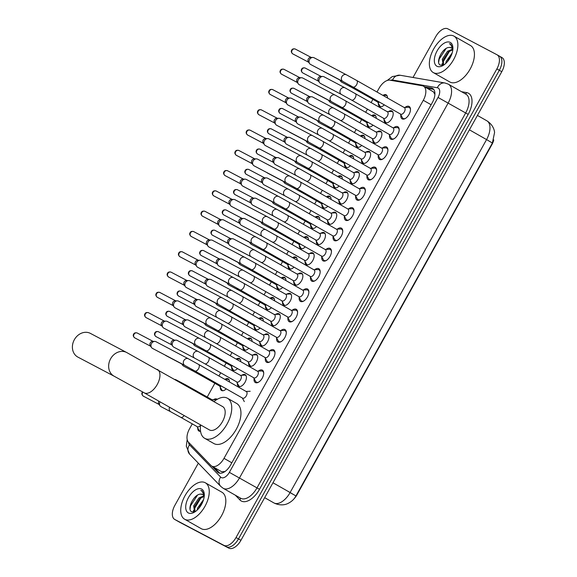 <?xml version="1.0" encoding="UTF-8"?>
<svg xmlns="http://www.w3.org/2000/svg" width="577" height="577" viewBox="0 0 577 577"><rect width="100%" height="100%" fill="white"/><g stroke="black" fill="none" stroke-linecap="round" stroke-linejoin="round"><path stroke-width="0.87" d="M384.296 104.863A6.708 3.613 119.6 0 1 379.666 106.557A6.708 3.613 119.6 0 1 379.608 106.529A6.708 3.613 119.6 0 1 378.375 103.312M382.919 95.4A6.708 3.613 119.6 0 1 386.186 94.844A6.708 3.613 119.6 0 1 386.244 94.873A6.708 3.613 119.6 0 1 387.484 97.996M373.002 125.144A6.708 3.613 119.6 0 1 368.378 126.839A6.708 3.613 119.6 0 1 368.321 126.81A6.708 3.613 119.6 0 1 367.08 123.593M371.631 115.681A6.708 3.613 119.6 0 1 374.899 115.126A6.708 3.613 119.6 0 1 374.956 115.155A6.708 3.613 119.6 0 1 376.197 118.285M361.714 145.426A6.708 3.613 119.6 0 1 357.084 147.121A6.708 3.613 119.6 0 1 357.033 147.092A6.708 3.613 119.6 0 1 355.793 143.875M360.344 135.97A6.708 3.613 119.6 0 1 363.611 135.407A6.708 3.613 119.6 0 1 363.661 135.436A6.708 3.613 119.6 0 1 364.909 138.567M350.427 165.714A6.708 3.613 119.6 0 1 345.796 167.409A6.708 3.613 119.6 0 1 345.746 167.38A6.708 3.613 119.6 0 1 344.505 164.156M349.049 156.252A6.708 3.613 119.6 0 1 352.316 155.689A6.708 3.613 119.6 0 1 352.374 155.725A6.708 3.613 119.6 0 1 353.614 158.848M339.139 185.996A6.708 3.613 119.6 0 1 334.509 187.691A6.708 3.613 119.6 0 1 334.451 187.662A6.708 3.613 119.6 0 1 333.217 184.445M337.761 176.533A6.708 3.613 119.6 0 1 341.029 175.978A6.708 3.613 119.6 0 1 341.086 176.007A6.708 3.613 119.6 0 1 342.327 179.13M327.844 206.277A6.708 3.613 119.6 0 1 323.221 207.972A6.708 3.613 119.6 0 1 323.163 207.944A6.708 3.613 119.6 0 1 321.923 204.727M326.474 196.815A6.708 3.613 119.6 0 1 329.741 196.259A6.708 3.613 119.6 0 1 329.792 196.288A6.708 3.613 119.6 0 1 331.039 199.418M316.557 226.559A6.708 3.613 119.6 0 1 311.926 228.254A6.708 3.613 119.6 0 1 311.876 228.225A6.708 3.613 119.6 0 1 310.635 225.008M315.179 217.103A6.708 3.613 119.6 0 1 318.446 216.541A6.708 3.613 119.6 0 1 318.504 216.57A6.708 3.613 119.6 0 1 319.752 219.7M305.269 246.848A6.708 3.613 119.6 0 1 300.639 248.543A6.708 3.613 119.6 0 1 300.581 248.514A6.708 3.613 119.6 0 1 299.348 245.29M303.891 237.385A6.708 3.613 119.6 0 1 307.159 236.822A6.708 3.613 119.6 0 1 307.216 236.858A6.708 3.613 119.6 0 1 308.457 239.982M293.974 267.129A6.708 3.613 119.6 0 1 289.351 268.824A6.708 3.613 119.6 0 1 289.293 268.795A6.708 3.613 119.6 0 1 288.053 265.579M292.604 257.667A6.708 3.613 119.6 0 1 295.871 257.111A6.708 3.613 119.6 0 1 295.929 257.14A6.708 3.613 119.6 0 1 297.169 260.263M282.687 287.411A6.708 3.613 119.6 0 1 278.064 289.106A6.708 3.613 119.6 0 1 278.006 289.077A6.708 3.613 119.6 0 1 276.765 285.86M281.316 277.948A6.708 3.613 119.6 0 1 284.584 277.393A6.708 3.613 119.6 0 1 284.634 277.422A6.708 3.613 119.6 0 1 285.882 280.552M271.399 307.692A6.708 3.613 119.6 0 1 266.769 309.387A6.708 3.613 119.6 0 1 266.718 309.359A6.708 3.613 119.6 0 1 265.478 306.142M270.022 298.237A6.708 3.613 119.6 0 1 273.289 297.674A6.708 3.613 119.6 0 1 273.347 297.703A6.708 3.613 119.6 0 1 274.587 300.833M260.112 327.974A6.708 3.613 119.6 0 1 255.481 329.676A6.708 3.613 119.6 0 1 255.423 329.647A6.708 3.613 119.6 0 1 254.19 326.423M258.734 318.518A6.708 3.613 119.6 0 1 262.001 317.956A6.708 3.613 119.6 0 1 262.059 317.992A6.708 3.613 119.6 0 1 263.3 321.115M248.817 348.263A6.708 3.613 119.6 0 1 244.194 349.958A6.708 3.613 119.6 0 1 244.136 349.929A6.708 3.613 119.6 0 1 242.895 346.712M247.446 338.8A6.708 3.613 119.6 0 1 250.714 338.245A6.708 3.613 119.6 0 1 250.764 338.273A6.708 3.613 119.6 0 1 252.012 341.396M237.529 368.544A6.708 3.613 119.6 0 1 232.899 370.239A6.708 3.613 119.6 0 1 232.848 370.21A6.708 3.613 119.6 0 1 231.608 366.994M236.152 359.082A6.708 3.613 119.6 0 1 239.426 358.526A6.708 3.613 119.6 0 1 239.477 358.555A6.708 3.613 119.6 0 1 240.724 361.685M226.242 388.826A6.708 3.613 119.6 0 1 221.611 390.521A6.708 3.613 119.6 0 1 221.554 390.492A6.708 3.613 119.6 0 1 220.32 387.275M224.864 379.37A6.708 3.613 119.6 0 1 228.131 378.808A6.708 3.613 119.6 0 1 228.189 378.837A6.708 3.613 119.6 0 1 229.43 381.967M213.497 399.702A6.708 3.613 119.6 0 1 216.844 399.089A6.708 3.613 119.6 0 1 216.902 399.118A6.708 3.613 119.6 0 1 217.204 399.334M197.067 426.598L199.022 430.226A6.289 3.39 -60.4 0 0 199.801 431.048A6.289 3.39 -60.4 0 0 199.851 431.077A6.289 3.39 -60.4 0 0 200.544 431.286A6.708 3.613 119.6 0 1 199.036 431.091A6.708 3.613 119.6 0 1 198.978 431.062A6.708 3.613 119.6 0 1 197.738 427.846M388.552 111.57A6.708 3.613 119.6 0 1 391.891 110.964A6.708 3.613 119.6 0 1 391.949 110.993A6.708 3.613 119.6 0 1 391.797 118.559A6.708 3.613 119.6 0 1 385.371 122.677A6.708 3.613 119.6 0 1 385.313 122.649A6.708 3.613 119.6 0 1 384.08 119.432M377.257 131.859A6.708 3.613 119.6 0 1 380.604 131.246A6.708 3.613 119.6 0 1 380.661 131.275A6.708 3.613 119.6 0 1 380.51 138.841A6.708 3.613 119.6 0 1 374.084 142.959A6.708 3.613 119.6 0 1 374.026 142.93A6.708 3.613 119.6 0 1 372.785 139.713M365.969 152.14A6.708 3.613 119.6 0 1 369.316 151.527A6.708 3.613 119.6 0 1 369.367 151.563A6.708 3.613 119.6 0 1 369.222 159.122A6.708 3.613 119.6 0 1 362.789 163.248A6.708 3.613 119.6 0 1 362.738 163.219A6.708 3.613 119.6 0 1 361.498 159.995M354.682 172.422A6.708 3.613 119.6 0 1 358.021 171.816A6.708 3.613 119.6 0 1 358.079 171.845A6.708 3.613 119.6 0 1 357.935 179.404A6.708 3.613 119.6 0 1 351.501 183.529A6.708 3.613 119.6 0 1 351.451 183.5A6.708 3.613 119.6 0 1 350.21 180.284M343.387 192.704A6.708 3.613 119.6 0 1 346.734 192.098A6.708 3.613 119.6 0 1 346.791 192.127A6.708 3.613 119.6 0 1 346.64 199.692A6.708 3.613 119.6 0 1 340.214 203.811A6.708 3.613 119.6 0 1 340.156 203.782A6.708 3.613 119.6 0 1 338.923 200.565M332.1 212.992A6.708 3.613 119.6 0 1 335.446 212.379A6.708 3.613 119.6 0 1 335.497 212.408A6.708 3.613 119.6 0 1 335.352 219.974A6.708 3.613 119.6 0 1 328.926 224.092A6.708 3.613 119.6 0 1 328.868 224.064A6.708 3.613 119.6 0 1 327.628 220.847M320.812 233.274A6.708 3.613 119.6 0 1 324.159 232.661A6.708 3.613 119.6 0 1 324.209 232.697A6.708 3.613 119.6 0 1 324.065 240.256A6.708 3.613 119.6 0 1 317.631 244.381A6.708 3.613 119.6 0 1 317.581 244.352A6.708 3.613 119.6 0 1 316.34 241.128M309.524 253.555A6.708 3.613 119.6 0 1 312.864 252.95A6.708 3.613 119.6 0 1 312.922 252.978A6.708 3.613 119.6 0 1 312.77 260.537A6.708 3.613 119.6 0 1 306.344 264.663A6.708 3.613 119.6 0 1 306.286 264.634A6.708 3.613 119.6 0 1 305.053 261.417M298.23 273.837A6.708 3.613 119.6 0 1 301.576 273.231A6.708 3.613 119.6 0 1 301.634 273.26A6.708 3.613 119.6 0 1 301.482 280.826A6.708 3.613 119.6 0 1 295.056 284.944A6.708 3.613 119.6 0 1 294.998 284.915A6.708 3.613 119.6 0 1 293.758 281.699M286.942 294.126A6.708 3.613 119.6 0 1 290.289 293.513A6.708 3.613 119.6 0 1 290.339 293.542A6.708 3.613 119.6 0 1 290.195 301.107A6.708 3.613 119.6 0 1 283.769 305.226A6.708 3.613 119.6 0 1 283.711 305.197A6.708 3.613 119.6 0 1 282.47 301.98M275.655 314.407A6.708 3.613 119.6 0 1 278.994 313.794A6.708 3.613 119.6 0 1 279.052 313.823A6.708 3.613 119.6 0 1 278.907 321.389A6.708 3.613 119.6 0 1 272.474 325.515A6.708 3.613 119.6 0 1 272.423 325.478A6.708 3.613 119.6 0 1 271.183 322.262M264.367 334.689A6.708 3.613 119.6 0 1 267.706 334.083A6.708 3.613 119.6 0 1 267.764 334.112A6.708 3.613 119.6 0 1 267.613 341.671A6.708 3.613 119.6 0 1 261.186 345.796A6.708 3.613 119.6 0 1 261.129 345.767A6.708 3.613 119.6 0 1 259.895 342.55M253.072 354.97A6.708 3.613 119.6 0 1 256.419 354.365A6.708 3.613 119.6 0 1 256.476 354.393A6.708 3.613 119.6 0 1 256.325 361.959A6.708 3.613 119.6 0 1 249.899 366.078A6.708 3.613 119.6 0 1 249.841 366.049A6.708 3.613 119.6 0 1 248.6 362.832M241.785 375.259A6.708 3.613 119.6 0 1 245.131 374.646A6.708 3.613 119.6 0 1 245.182 374.675A6.708 3.613 119.6 0 1 245.037 382.241A6.708 3.613 119.6 0 1 238.604 386.359A6.708 3.613 119.6 0 1 238.553 386.33A6.708 3.613 119.6 0 1 237.313 383.114M405.054 107.43A7.133 3.844 119.6 0 1 409.093 106.428A7.133 3.844 119.6 0 1 409.151 106.456A7.133 3.844 119.6 0 1 408.999 114.506A7.133 3.844 119.6 0 1 402.155 118.891A7.133 3.844 119.6 0 1 402.097 118.862A7.133 3.844 119.6 0 1 400.842 114.837M393.766 127.712A7.133 3.844 119.6 0 1 397.805 126.709A7.133 3.844 119.6 0 1 397.863 126.745A7.133 3.844 119.6 0 1 397.704 134.787A7.133 3.844 119.6 0 1 390.867 139.172A7.133 3.844 119.6 0 1 390.809 139.144A7.133 3.844 119.6 0 1 389.554 135.126M382.479 148A7.133 3.844 119.6 0 1 386.518 146.991A7.133 3.844 119.6 0 1 386.576 147.027A7.133 3.844 119.6 0 1 386.417 155.069A7.133 3.844 119.6 0 1 379.579 159.461A7.133 3.844 119.6 0 1 379.522 159.425A7.133 3.844 119.6 0 1 378.26 155.408M371.184 168.282A7.133 3.844 119.6 0 1 375.223 167.28A7.133 3.844 119.6 0 1 375.288 167.308A7.133 3.844 119.6 0 1 375.129 175.358A7.133 3.844 119.6 0 1 368.292 179.743A7.133 3.844 119.6 0 1 368.234 179.707A7.133 3.844 119.6 0 1 366.972 175.689M359.897 188.564A7.133 3.844 119.6 0 1 363.936 187.561A7.133 3.844 119.6 0 1 363.993 187.59A7.133 3.844 119.6 0 1 363.842 195.639A7.133 3.844 119.6 0 1 356.997 200.024A7.133 3.844 119.6 0 1 356.939 199.995A7.133 3.844 119.6 0 1 355.684 195.971M348.609 208.845A7.133 3.844 119.6 0 1 352.648 207.843A7.133 3.844 119.6 0 1 352.706 207.879A7.133 3.844 119.6 0 1 352.547 215.921A7.133 3.844 119.6 0 1 345.71 220.306A7.133 3.844 119.6 0 1 345.652 220.277A7.133 3.844 119.6 0 1 344.39 216.26M337.321 229.134A7.133 3.844 119.6 0 1 341.36 228.124A7.133 3.844 119.6 0 1 341.418 228.16A7.133 3.844 119.6 0 1 341.259 236.202A7.133 3.844 119.6 0 1 334.422 240.595A7.133 3.844 119.6 0 1 334.364 240.559A7.133 3.844 119.6 0 1 333.102 236.541M326.027 249.415A7.133 3.844 119.6 0 1 330.066 248.413A7.133 3.844 119.6 0 1 330.131 248.442A7.133 3.844 119.6 0 1 329.972 256.491A7.133 3.844 119.6 0 1 323.134 260.876A7.133 3.844 119.6 0 1 323.07 260.84A7.133 3.844 119.6 0 1 321.815 256.823M314.739 269.697A7.133 3.844 119.6 0 1 318.778 268.694A7.133 3.844 119.6 0 1 318.836 268.723A7.133 3.844 119.6 0 1 318.684 276.772A7.133 3.844 119.6 0 1 311.84 281.158A7.133 3.844 119.6 0 1 311.782 281.129A7.133 3.844 119.6 0 1 310.527 277.104M303.452 289.979A7.133 3.844 119.6 0 1 307.491 288.976A7.133 3.844 119.6 0 1 307.548 289.012A7.133 3.844 119.6 0 1 307.39 297.054A7.133 3.844 119.6 0 1 300.552 301.439A7.133 3.844 119.6 0 1 300.494 301.41A7.133 3.844 119.6 0 1 299.232 297.393M292.157 310.267A7.133 3.844 119.6 0 1 296.203 309.258A7.133 3.844 119.6 0 1 296.261 309.294A7.133 3.844 119.6 0 1 296.102 317.336A7.133 3.844 119.6 0 1 289.265 321.721A7.133 3.844 119.6 0 1 289.207 321.692A7.133 3.844 119.6 0 1 287.945 317.675M280.869 330.549A7.133 3.844 119.6 0 1 284.908 329.546A7.133 3.844 119.6 0 1 284.966 329.575A7.133 3.844 119.6 0 1 284.814 337.624A7.133 3.844 119.6 0 1 277.97 342.01A7.133 3.844 119.6 0 1 277.912 341.973A7.133 3.844 119.6 0 1 276.657 337.956M269.582 350.83A7.133 3.844 119.6 0 1 273.621 349.828A7.133 3.844 119.6 0 1 273.678 349.857A7.133 3.844 119.6 0 1 273.52 357.906A7.133 3.844 119.6 0 1 266.682 362.291A7.133 3.844 119.6 0 1 266.624 362.262A7.133 3.844 119.6 0 1 265.37 358.238M258.294 371.112A7.133 3.844 119.6 0 1 262.333 370.109A7.133 3.844 119.6 0 1 262.391 370.146A7.133 3.844 119.6 0 1 262.232 378.187A7.133 3.844 119.6 0 1 255.395 382.573A7.133 3.844 119.6 0 1 255.337 382.544A7.133 3.844 119.6 0 1 254.075 378.519M221.618 471.705L225.167 471.532M192.278 423.871L189.552 428.761A12.571 6.773 -60.4 0 0 188.484 442.184L210.937 465.459A12.571 6.773 -60.4 0 0 211.788 466.115A12.571 6.773 -60.4 0 0 211.889 466.173A12.571 6.773 -60.4 0 0 223.999 458.347L423.287 100.29A12.571 6.773 -60.4 0 0 423.511 86.204A12.571 6.773 -60.4 0 0 422.277 85.764L389.973 80.181A12.571 6.773 -60.4 0 0 379.002 88.389L376.983 92.024M293.895 498.939A11.316 6.095 -60.4 0 0 297.054 494.684L491.871 144.668A11.316 6.095 -60.4 0 0 493.775 139.886M434.907 94.44L433.414 91.837L423.511 86.204M372.908 99.338L371.134 102.526M367.462 109.118L365.688 112.306M361.62 119.619L359.846 122.807M356.175 129.399L354.401 132.587M350.326 139.908L348.551 143.096M344.887 149.681L343.113 152.869M339.038 160.19L337.264 163.378M333.6 169.97L331.825 173.158M327.75 180.471L325.976 183.659M322.305 190.251L320.531 193.439M316.463 200.753L314.689 203.941M311.017 210.533L309.243 213.721M305.168 221.041L303.394 224.222M299.73 230.814L297.956 234.002M293.881 241.323L292.106 244.511M288.435 251.103L286.661 254.291M282.593 261.605L280.819 264.793M277.148 271.385L275.373 274.573M271.305 281.886L269.531 285.074M265.86 291.666L264.086 294.854M260.011 302.175L258.236 305.356M254.572 311.948L252.798 315.136M248.723 322.456L246.949 325.644M243.278 332.237L241.503 335.425M237.435 342.738L235.661 345.926M231.99 352.518L230.216 355.706M226.141 363.02L224.366 366.207M220.702 372.8L218.928 375.988M214.853 383.308L207.237 396.998M273.707 502.805A16.762 9.03 -60.4 0 0 273.837 502.884L274.27 503.122C281.179 506.296 286.286 504.305 287.793 503.533C291.176 501.918 293.743 499.653 295.496 496.739L492.39 143.031L494.561 132.537C494.489 130.799 493.458 125.029 486.865 120.802A16.762 9.03 -60.4 0 0 486.728 120.723M497.194 54.865L499.437 56.149A12.571 6.773 119.6 0 1 499.545 56.2A12.571 6.773 119.6 0 1 499.321 70.286L238.481 538.925A12.571 6.773 119.6 0 1 226.372 546.751L177.211 520.851A12.571 6.773 119.6 0 1 177.11 520.8A12.571 6.773 119.6 0 1 177.009 520.735M499.646 56.265L501.896 57.541A12.571 6.773 119.6 0 1 501.997 57.599A12.571 6.773 119.6 0 1 501.774 71.685L240.934 540.324A12.571 6.773 119.6 0 1 228.824 548.15L179.671 522.25A12.571 6.773 119.6 0 1 179.562 522.192A12.571 6.773 119.6 0 1 179.461 522.135M211.846 466.144L217.565 472.08A12.571 6.773 -60.4 0 0 218.409 472.736A12.571 6.773 -60.4 0 0 218.51 472.794A12.571 6.773 -60.4 0 0 230.62 464.968L432.361 102.504A12.571 6.773 -60.4 0 0 432.584 88.418A12.571 6.773 -60.4 0 0 431.351 87.985L424.585 86.817M413.009 77.477L435.722 36.676A12.571 6.773 119.6 0 1 447.831 28.85L496.985 54.75A12.571 6.773 119.6 0 1 497.085 54.808A12.571 6.773 119.6 0 1 496.869 68.894L236.022 537.533A12.571 6.773 119.6 0 1 223.919 545.359L174.759 519.459A12.571 6.773 119.6 0 1 174.658 519.401A12.571 6.773 119.6 0 1 174.881 505.315L198.337 463.172M499.437 56.149A12.571 6.773 119.6 0 1 499.545 56.2A12.571 6.773 119.6 0 1 499.321 70.286L238.481 538.925A12.571 6.773 119.6 0 1 226.372 546.751L177.211 520.851A12.571 6.773 119.6 0 1 177.11 520.8L179.562 522.192M427.045 88.209L433.673 89.356M219.743 473.19L214.298 467.543M205.181 482.704A20.952 11.288 119.6 0 1 205.354 482.798A20.952 11.288 119.6 0 1 204.9 506.433A20.952 11.288 119.6 0 1 184.806 519.314A20.952 11.288 119.6 0 1 184.633 519.221A20.952 11.288 119.6 0 1 185.094 495.585A20.952 11.288 119.6 0 1 205.181 482.704M221.756 492.131A20.952 11.288 119.6 0 1 221.929 492.231A20.952 11.288 119.6 0 1 221.467 515.86A20.952 11.288 119.6 0 1 201.373 528.748A20.952 11.288 119.6 0 1 201.2 528.655A20.952 11.288 119.6 0 1 201.034 528.554M202.859 494.59L201.027 494.157C194.06 493.371 186.494 509.426 191.607 511.727L194.968 511.835M188.354 512.946A13.66 7.364 119.6 0 1 188.484 497.583A13.66 7.364 119.6 0 1 201.64 489.08A13.66 7.364 119.6 0 1 204.28 494.208A13.66 7.364 119.6 0 1 193.894 512.47A13.66 7.364 119.6 0 1 188.354 512.946M204.244 494.453L201.957 490.767L200.774 490.378L202.044 491.222L204.28 495.621M201.027 494.157A9.47 5.099 119.6 0 1 202.671 494.482A9.47 5.099 119.6 0 1 202.751 494.525A9.47 5.099 119.6 0 1 204.208 496.444M204.2 496.422L199.894 498.514L194.637 506.418L195.019 511.806M203.948 495.816L198.921 497.965L193.663 505.87L194.557 511.655M202.888 501.55L198.524 508.698M203.558 499.61L197.565 508.085L197.168 510.09M193.504 510.342L193.526 512.181M202.563 502.315L199.123 507.984M200.991 497.706L194.211 509.073M193.966 511.157L193.987 512.124M197.471 495.167L190.554 505.805L190.071 508.835M202.116 490.854L200.774 490.378M453.796 36.034A20.952 11.288 119.6 0 1 453.969 36.127A20.952 11.288 119.6 0 1 453.515 59.763A20.952 11.288 119.6 0 1 433.421 72.644A20.952 11.288 119.6 0 1 433.248 72.551A20.952 11.288 119.6 0 1 433.709 48.915A20.952 11.288 119.6 0 1 453.796 36.034M470.37 45.46A20.952 11.288 119.6 0 1 470.543 45.554A20.952 11.288 119.6 0 1 470.082 69.19A20.952 11.288 119.6 0 1 449.988 82.071A20.952 11.288 119.6 0 1 449.815 81.977A20.952 11.288 119.6 0 1 449.649 81.876M451.474 47.92L449.642 47.48C442.674 46.701 435.108 62.756 440.222 65.057L443.583 65.165M436.969 66.276A13.66 7.364 119.6 0 1 437.099 50.906A13.66 7.364 119.6 0 1 450.255 42.402A13.66 7.364 119.6 0 1 452.895 47.538A13.66 7.364 119.6 0 1 442.509 65.792A13.66 7.364 119.6 0 1 436.969 66.276M452.858 47.783L450.572 44.097L449.389 43.708L450.659 44.552L452.895 48.951M449.642 47.48A9.47 5.099 119.6 0 1 451.286 47.812A9.47 5.099 119.6 0 1 451.365 47.855A9.47 5.099 119.6 0 1 452.822 49.773M452.815 49.745L448.509 51.843L443.251 59.748L443.634 65.129M452.563 49.146L447.536 51.288L442.278 59.193L443.172 64.985M451.502 54.88L447.139 62.02M452.173 52.94L446.18 61.414L445.783 63.42M442.119 63.672L442.141 65.511M451.178 55.644L447.738 61.306M449.606 51.036L442.826 62.403M442.581 64.487L442.602 65.453M446.086 48.497L439.169 59.135L438.686 62.165M450.731 44.184L449.389 43.708M90.43 333.405A13.408 11.295 117.8 0 0 74.361 339.68A13.408 11.295 117.8 0 0 77.931 357.127L114.174 376.226A13.408 11.295 -62.2 0 1 110.611 358.779A13.408 11.295 -62.2 0 1 126.68 352.504L90.43 333.405M209.321 429.865A13.408 7.227 -60.4 0 0 209.429 429.93A13.408 7.227 -60.4 0 0 209.545 429.988A13.408 7.227 -60.4 0 0 222.397 421.744A13.408 7.227 -60.4 0 0 222.693 406.619A13.408 7.227 -60.4 0 0 222.585 406.561M213.916 401.621A23.051 12.42 119.6 0 1 227.273 398.137A23.051 12.42 119.6 0 1 227.461 398.238A23.051 12.42 119.6 0 1 226.956 424.239A23.051 12.42 119.6 0 1 204.857 438.412A23.051 12.42 119.6 0 1 204.669 438.304A23.051 12.42 119.6 0 1 200.652 424.932M236.476 403.373A23.051 12.42 119.6 0 1 236.671 403.482A23.051 12.42 119.6 0 1 236.159 429.476A23.051 12.42 119.6 0 1 214.06 443.648A23.051 12.42 119.6 0 1 213.872 443.547A23.051 12.42 119.6 0 1 213.685 443.432M242.607 398.137A3.772 2.034 -60.4 0 0 242.636 398.159A3.772 2.034 -60.4 0 0 242.672 398.173A3.772 2.034 -60.4 0 0 246.285 395.858A3.772 2.034 -60.4 0 0 246.372 391.603A3.772 2.034 -60.4 0 0 246.336 391.588M242.636 398.159L194.896 370.989A3.772 2.034 -60.4 0 0 194.925 371.011A3.772 2.034 -60.4 0 0 198.668 368.451A3.772 2.034 -60.4 0 0 198.625 364.433L188.383 358.779A3.772 3.174 -62.2 0 0 183.984 360.344A3.772 3.174 -62.2 0 0 183.861 360.546A3.772 3.174 -62.2 0 0 184.871 365.45L152.516 348.407A3.772 3.174 -62.2 0 1 152.443 348.364A3.772 3.174 -62.2 0 1 151.556 347.563A3.772 3.174 -62.2 0 1 151.513 343.503A3.772 3.174 -62.2 0 1 154.795 341.418A3.772 3.174 -62.2 0 1 156.035 341.735A3.772 3.174 -62.2 0 1 156.107 341.779M151.556 347.563L150.316 345.818A2.726 2.294 -62.2 0 1 150.28 342.882A2.726 2.294 -62.2 0 1 152.653 341.382L154.795 341.418M253.642 377.711L255.589 381.332A6.289 3.39 -60.4 0 0 256.368 382.154A6.289 3.39 -60.4 0 0 256.419 382.183A6.289 3.39 -60.4 0 0 258.676 382.104M263.718 373.24A6.289 3.39 -60.4 0 0 262.585 371.227A6.289 3.39 -60.4 0 0 262.535 371.199A6.289 3.39 -60.4 0 0 261.482 370.982L257.371 371.155M206.184 350.708A3.772 2.034 -60.4 0 0 206.213 350.722A3.772 2.034 -60.4 0 0 209.956 348.169A3.772 2.034 -60.4 0 0 209.913 344.152L199.671 338.497A3.772 3.174 -62.2 0 0 195.271 340.055A3.772 3.174 -62.2 0 0 195.156 340.264A3.772 3.174 -62.2 0 0 196.158 345.169L253.93 377.877A3.772 2.034 -60.4 0 0 253.93 377.877A3.772 2.034 -60.4 0 0 253.959 377.892A3.772 2.034 -60.4 0 0 257.573 375.577A3.772 2.034 -60.4 0 0 257.659 371.321A3.772 2.034 -60.4 0 0 257.63 371.299M196.158 345.169L163.803 328.125A3.772 3.174 -62.2 0 1 163.731 328.082A3.772 3.174 -62.2 0 1 162.844 327.282A3.772 3.174 -62.2 0 1 162.801 323.214A3.772 3.174 -62.2 0 1 166.082 321.137A3.772 3.174 -62.2 0 1 167.323 321.454A3.772 3.174 -62.2 0 1 167.395 321.49M162.844 327.282L161.603 325.536A2.726 2.294 -62.2 0 1 161.567 322.601A2.726 2.294 -62.2 0 1 163.94 321.1L166.082 321.137M264.93 357.43L266.877 361.051A6.289 3.39 -60.4 0 0 267.656 361.873A6.289 3.39 -60.4 0 0 267.706 361.902A6.289 3.39 -60.4 0 0 269.971 361.815M275.013 352.958A6.289 3.39 -60.4 0 0 273.873 350.946A6.289 3.39 -60.4 0 0 273.823 350.917A6.289 3.39 -60.4 0 0 272.77 350.693L268.658 350.874M265.189 357.574A3.772 2.034 -60.4 0 0 265.218 357.589A3.772 2.034 -60.4 0 0 265.247 357.61A3.772 2.034 -60.4 0 0 268.868 355.288A3.772 2.034 -60.4 0 0 268.947 351.032A3.772 2.034 -60.4 0 0 268.918 351.018M265.218 357.589L217.471 330.426A3.772 2.034 -60.4 0 0 217.507 330.441A3.772 2.034 -60.4 0 0 221.251 327.887A3.772 2.034 -60.4 0 0 221.2 323.87L210.966 318.215A3.772 3.174 -62.2 0 0 206.566 319.773A3.772 3.174 -62.2 0 0 206.443 319.975A3.772 3.174 -62.2 0 0 207.446 324.887L175.098 307.844A3.772 3.174 -62.2 0 1 175.019 307.801A3.772 3.174 -62.2 0 1 174.139 307A3.772 3.174 -62.2 0 1 174.088 302.932A3.772 3.174 -62.2 0 1 177.37 300.855A3.772 3.174 -62.2 0 1 178.61 301.165A3.772 3.174 -62.2 0 1 178.69 301.208M174.139 307L172.891 305.255A2.726 2.294 -62.2 0 1 172.862 302.319A2.726 2.294 -62.2 0 1 175.228 300.819L177.37 300.855M276.217 337.141L278.172 340.769A6.289 3.39 -60.4 0 0 278.943 341.591A6.289 3.39 -60.4 0 0 279.001 341.62A6.289 3.39 -60.4 0 0 281.259 341.534M286.3 332.677A6.289 3.39 -60.4 0 0 285.161 330.664A6.289 3.39 -60.4 0 0 285.11 330.635A6.289 3.39 -60.4 0 0 284.057 330.412L279.946 330.585M228.759 310.145A3.772 2.034 -60.4 0 0 228.795 310.159A3.772 2.034 -60.4 0 0 232.538 307.606A3.772 2.034 -60.4 0 0 232.495 303.589L222.253 297.927A3.772 3.174 -62.2 0 0 217.854 299.492A3.772 3.174 -62.2 0 0 217.731 299.694A3.772 3.174 -62.2 0 0 218.733 304.606L276.506 337.307A3.772 2.034 -60.4 0 0 276.506 337.307A3.772 2.034 -60.4 0 0 276.542 337.329A3.772 2.034 -60.4 0 0 280.155 335.006A3.772 2.034 -60.4 0 0 280.242 330.751A3.772 2.034 -60.4 0 0 280.206 330.736M218.733 304.606L186.385 287.555A3.772 3.174 -62.2 0 1 186.306 287.519A3.772 3.174 -62.2 0 1 185.426 286.711A3.772 3.174 -62.2 0 1 185.383 282.651A3.772 3.174 -62.2 0 1 188.665 280.573A3.772 3.174 -62.2 0 1 189.898 280.884A3.772 3.174 -62.2 0 1 189.977 280.927M185.426 286.711L184.186 284.966A2.726 2.294 -62.2 0 1 184.15 282.038A2.726 2.294 -62.2 0 1 186.522 280.53L188.665 280.573M287.505 316.86L289.459 320.48A6.289 3.39 -60.4 0 0 290.238 321.302A6.289 3.39 -60.4 0 0 290.289 321.331A6.289 3.39 -60.4 0 0 292.546 321.252M297.588 312.395A6.289 3.39 -60.4 0 0 296.455 310.376A6.289 3.39 -60.4 0 0 296.405 310.347A6.289 3.39 -60.4 0 0 295.352 310.13L291.241 310.303M287.764 317.004A3.772 2.034 -60.4 0 0 287.8 317.025A3.772 2.034 -60.4 0 0 291.443 314.725A3.772 2.034 -60.4 0 0 291.529 310.469A3.772 2.034 -60.4 0 0 291.493 310.455M287.8 317.025A3.772 2.034 -60.4 0 0 287.829 317.04L240.054 289.856A3.772 2.034 -60.4 0 0 240.082 289.878A3.772 2.034 -60.4 0 0 243.826 287.317A3.772 2.034 -60.4 0 0 243.782 283.3L233.541 277.645A3.772 3.174 -62.2 0 0 229.141 279.21A3.772 3.174 -62.2 0 0 229.019 279.412A3.772 3.174 -62.2 0 0 230.028 284.317L197.673 267.274A3.772 3.174 -62.2 0 1 197.601 267.23A3.772 3.174 -62.2 0 1 196.714 266.43A3.772 3.174 -62.2 0 1 196.67 262.369A3.772 3.174 -62.2 0 1 199.952 260.285A3.772 3.174 -62.2 0 1 201.193 260.602A3.772 3.174 -62.2 0 1 201.265 260.645M196.714 266.43L195.473 264.684A2.726 2.294 -62.2 0 1 195.437 261.749A2.726 2.294 -62.2 0 1 197.81 260.249L199.952 260.285M298.799 296.578L300.747 300.199A6.289 3.39 -60.4 0 0 301.526 301.021A6.289 3.39 -60.4 0 0 301.576 301.05A6.289 3.39 -60.4 0 0 303.834 300.97M308.875 292.106A6.289 3.39 -60.4 0 0 307.743 290.094A6.289 3.39 -60.4 0 0 307.692 290.065A6.289 3.39 -60.4 0 0 306.639 289.849L302.528 290.022M299.059 296.722A3.772 2.034 -60.4 0 0 299.088 296.744A3.772 2.034 -60.4 0 0 302.737 294.443A3.772 2.034 -60.4 0 0 302.817 290.188A3.772 2.034 -60.4 0 0 302.788 290.166M299.088 296.744A3.772 2.034 -60.4 0 0 299.117 296.758L251.341 269.574A3.772 2.034 -60.4 0 0 251.37 269.596A3.772 2.034 -60.4 0 0 255.113 267.036A3.772 2.034 -60.4 0 0 255.07 263.018L244.828 257.364A3.772 3.174 -62.2 0 0 240.429 258.922A3.772 3.174 -62.2 0 0 240.313 259.131A3.772 3.174 -62.2 0 0 241.316 264.035L208.961 246.992A3.772 3.174 -62.2 0 1 208.888 246.949A3.772 3.174 -62.2 0 1 208.008 246.148A3.772 3.174 -62.2 0 1 207.958 242.08A3.772 3.174 -62.2 0 1 211.24 240.003A3.772 3.174 -62.2 0 1 212.48 240.32A3.772 3.174 -62.2 0 1 212.552 240.357M208.008 246.148L206.761 244.403A2.726 2.294 -62.2 0 1 206.732 241.467A2.726 2.294 -62.2 0 1 209.098 239.967L211.24 240.003M310.087 276.296L312.034 279.917A6.289 3.39 -60.4 0 0 312.813 280.739A6.289 3.39 -60.4 0 0 312.864 280.768A6.289 3.39 -60.4 0 0 315.129 280.682M320.17 271.825A6.289 3.39 -60.4 0 0 319.031 269.812A6.289 3.39 -60.4 0 0 318.98 269.784A6.289 3.39 -60.4 0 0 317.927 269.56L313.816 269.74M310.347 276.441A3.772 2.034 -60.4 0 0 310.376 276.455A3.772 2.034 -60.4 0 0 310.404 276.477A3.772 2.034 -60.4 0 0 314.025 274.154A3.772 2.034 -60.4 0 0 314.104 269.899A3.772 2.034 -60.4 0 0 314.076 269.885M310.376 276.455L262.629 249.293A3.772 2.034 -60.4 0 0 262.665 249.307A3.772 2.034 -60.4 0 0 266.408 246.754A3.772 2.034 -60.4 0 0 266.365 242.737L256.123 237.082A3.772 3.174 -62.2 0 0 251.723 238.64A3.772 3.174 -62.2 0 0 251.601 238.842A3.772 3.174 -62.2 0 0 252.603 243.754L220.255 226.711A3.772 3.174 -62.2 0 1 220.176 226.667A3.772 3.174 -62.2 0 1 219.296 225.867A3.772 3.174 -62.2 0 1 219.253 221.799A3.772 3.174 -62.2 0 1 222.534 219.722A3.772 3.174 -62.2 0 1 223.768 220.032A3.772 3.174 -62.2 0 1 223.847 220.075M219.296 225.867L218.048 224.121A2.726 2.294 -62.2 0 1 218.019 221.186A2.726 2.294 -62.2 0 1 220.385 219.686L222.534 219.722M321.375 256.008L323.329 259.636A6.289 3.39 -60.4 0 0 324.108 260.458A6.289 3.39 -60.4 0 0 324.159 260.487A6.289 3.39 -60.4 0 0 326.416 260.4M331.458 251.543A6.289 3.39 -60.4 0 0 330.325 249.531A6.289 3.39 -60.4 0 0 330.268 249.502A6.289 3.39 -60.4 0 0 329.215 249.278L325.103 249.452M321.634 256.159A3.772 2.034 -60.4 0 0 321.663 256.174A3.772 2.034 -60.4 0 0 321.699 256.195A3.772 2.034 -60.4 0 0 325.313 253.873A3.772 2.034 -60.4 0 0 325.399 249.617A3.772 2.034 -60.4 0 0 325.363 249.603M321.663 256.174L273.924 229.011A3.772 2.034 -60.4 0 0 273.952 229.026A3.772 2.034 -60.4 0 0 277.696 226.472A3.772 2.034 -60.4 0 0 277.652 222.455L267.411 216.793A3.772 3.174 -62.2 0 0 263.011 218.358A3.772 3.174 -62.2 0 0 262.888 218.56A3.772 3.174 -62.2 0 0 263.891 223.472L231.543 206.422A3.772 3.174 -62.2 0 1 231.464 206.386A3.772 3.174 -62.2 0 1 230.584 205.578A3.772 3.174 -62.2 0 1 230.54 201.517A3.772 3.174 -62.2 0 1 233.822 199.44A3.772 3.174 -62.2 0 1 235.055 199.75A3.772 3.174 -62.2 0 1 235.135 199.793M230.584 205.578L229.343 203.832A2.726 2.294 -62.2 0 1 229.307 200.904A2.726 2.294 -62.2 0 1 231.68 199.397L233.822 199.44M332.662 235.726L334.617 239.347A6.289 3.39 -60.4 0 0 335.396 240.169A6.289 3.39 -60.4 0 0 335.446 240.198A6.289 3.39 -60.4 0 0 337.704 240.119M342.745 231.262A6.289 3.39 -60.4 0 0 341.613 229.242A6.289 3.39 -60.4 0 0 341.562 229.213A6.289 3.39 -60.4 0 0 340.509 228.997L336.398 229.17M332.922 235.87A3.772 2.034 -60.4 0 0 332.958 235.892A3.772 2.034 -60.4 0 0 332.987 235.906A3.772 2.034 -60.4 0 0 336.6 233.591A3.772 2.034 -60.4 0 0 336.687 229.336A3.772 2.034 -60.4 0 0 336.658 229.321M332.958 235.892L285.211 208.723A3.772 2.034 -60.4 0 0 285.24 208.744A3.772 2.034 -60.4 0 0 288.983 206.184A3.772 2.034 -60.4 0 0 288.94 202.166L278.698 196.512A3.772 3.174 -62.2 0 0 274.299 198.077A3.772 3.174 -62.2 0 0 274.183 198.279A3.772 3.174 -62.2 0 0 275.186 203.183L242.83 186.14A3.772 3.174 -62.2 0 1 242.758 186.097A3.772 3.174 -62.2 0 1 241.871 185.296A3.772 3.174 -62.2 0 1 241.828 181.236A3.772 3.174 -62.2 0 1 245.11 179.159A3.772 3.174 -62.2 0 1 246.35 179.469A3.772 3.174 -62.2 0 1 246.422 179.512M241.871 185.296L240.631 183.551A2.726 2.294 -62.2 0 1 240.595 180.615A2.726 2.294 -62.2 0 1 242.967 179.115L245.11 179.159M343.957 215.445L345.904 219.065A6.289 3.39 -60.4 0 0 346.683 219.887A6.289 3.39 -60.4 0 0 346.734 219.916A6.289 3.39 -60.4 0 0 348.998 219.837M354.033 210.973A6.289 3.39 -60.4 0 0 352.9 208.961A6.289 3.39 -60.4 0 0 352.85 208.932A6.289 3.39 -60.4 0 0 351.797 208.715L347.686 208.888M344.217 215.589A3.772 2.034 -60.4 0 0 344.245 215.61A3.772 2.034 -60.4 0 0 344.274 215.625A3.772 2.034 -60.4 0 0 347.895 213.31A3.772 2.034 -60.4 0 0 347.974 209.054A3.772 2.034 -60.4 0 0 347.945 209.033M344.245 215.61L296.499 188.441A3.772 2.034 -60.4 0 0 296.528 188.463A3.772 2.034 -60.4 0 0 300.278 185.902A3.772 2.034 -60.4 0 0 300.228 181.885L289.993 176.23A3.772 3.174 -62.2 0 0 285.593 177.788A3.772 3.174 -62.2 0 0 285.471 177.997A3.772 3.174 -62.2 0 0 286.473 182.902L254.125 165.859A3.772 3.174 -62.2 0 1 254.046 165.815A3.772 3.174 -62.2 0 1 253.166 165.015A3.772 3.174 -62.2 0 1 253.115 160.947A3.772 3.174 -62.2 0 1 256.397 158.87A3.772 3.174 -62.2 0 1 257.638 159.187A3.772 3.174 -62.2 0 1 257.717 159.223M253.166 165.015L251.918 163.269A2.726 2.294 -62.2 0 1 251.889 160.334A2.726 2.294 -62.2 0 1 254.255 158.834L256.397 158.87M355.244 195.163L357.199 198.784A6.289 3.39 -60.4 0 0 357.971 199.606A6.289 3.39 -60.4 0 0 358.028 199.635A6.289 3.39 -60.4 0 0 360.286 199.548M365.328 190.691A6.289 3.39 -60.4 0 0 364.188 188.679A6.289 3.39 -60.4 0 0 364.137 188.65A6.289 3.39 -60.4 0 0 363.084 188.427L358.973 188.607M355.504 195.307A3.772 2.034 -60.4 0 0 355.533 195.322A3.772 2.034 -60.4 0 0 355.569 195.343A3.772 2.034 -60.4 0 0 359.182 193.021A3.772 2.034 -60.4 0 0 359.262 188.766A3.772 2.034 -60.4 0 0 359.233 188.751M355.533 195.322L307.786 168.159A3.772 2.034 -60.4 0 0 307.822 168.174A3.772 2.034 -60.4 0 0 311.566 165.621A3.772 2.034 -60.4 0 0 311.522 161.603L301.281 155.949A3.772 3.174 -62.2 0 0 296.881 157.507A3.772 3.174 -62.2 0 0 296.758 157.709A3.772 3.174 -62.2 0 0 297.761 162.62L265.413 145.577A3.772 3.174 -62.2 0 1 265.333 145.534A3.772 3.174 -62.2 0 1 264.454 144.733A3.772 3.174 -62.2 0 1 264.41 140.665A3.772 3.174 -62.2 0 1 267.692 138.588A3.772 3.174 -62.2 0 1 268.925 138.898A3.772 3.174 -62.2 0 1 269.005 138.942M264.454 144.733L263.206 142.988A2.726 2.294 -62.2 0 1 263.177 140.052A2.726 2.294 -62.2 0 1 265.55 138.552L267.692 138.588M366.532 174.874L368.487 178.502A6.289 3.39 -60.4 0 0 369.266 179.324A6.289 3.39 -60.4 0 0 369.316 179.353A6.289 3.39 -60.4 0 0 371.574 179.267M376.615 170.41A6.289 3.39 -60.4 0 0 375.483 168.397A6.289 3.39 -60.4 0 0 375.425 168.369A6.289 3.39 -60.4 0 0 374.379 168.145L370.268 168.318M366.792 175.026A3.772 2.034 -60.4 0 0 366.828 175.04A3.772 2.034 -60.4 0 0 366.857 175.062A3.772 2.034 -60.4 0 0 370.47 172.739A3.772 2.034 -60.4 0 0 370.557 168.484A3.772 2.034 -60.4 0 0 370.521 168.47M366.828 175.04L319.081 147.878A3.772 2.034 -60.4 0 0 319.11 147.892A3.772 2.034 -60.4 0 0 322.853 145.339A3.772 2.034 -60.4 0 0 322.81 141.322L312.568 135.66A3.772 3.174 -62.2 0 0 308.168 137.225A3.772 3.174 -62.2 0 0 308.046 137.427A3.772 3.174 -62.2 0 0 309.056 142.339L276.7 125.288A3.772 3.174 -62.2 0 1 276.628 125.252A3.772 3.174 -62.2 0 1 275.741 124.444A3.772 3.174 -62.2 0 1 275.698 120.384A3.772 3.174 -62.2 0 1 278.979 118.307A3.772 3.174 -62.2 0 1 280.22 118.617A3.772 3.174 -62.2 0 1 280.292 118.66M275.741 124.444L274.501 122.706A2.726 2.294 -62.2 0 1 274.464 119.771A2.726 2.294 -62.2 0 1 276.837 118.263L278.979 118.307M377.827 154.593L379.774 158.213A6.289 3.39 -60.4 0 0 380.553 159.036A6.289 3.39 -60.4 0 0 380.604 159.064A6.289 3.39 -60.4 0 0 382.861 158.985M387.903 150.128A6.289 3.39 -60.4 0 0 386.77 148.109A6.289 3.39 -60.4 0 0 386.72 148.08A6.289 3.39 -60.4 0 0 385.667 147.863L381.556 148.037M378.086 154.737A3.772 2.034 -60.4 0 0 378.115 154.759A3.772 2.034 -60.4 0 0 378.144 154.773A3.772 2.034 -60.4 0 0 381.765 152.458A3.772 2.034 -60.4 0 0 381.844 148.202A3.772 2.034 -60.4 0 0 381.815 148.188M378.115 154.759L330.369 127.589A3.772 2.034 -60.4 0 0 330.397 127.611A3.772 2.034 -60.4 0 0 334.141 125.05A3.772 2.034 -60.4 0 0 334.097 121.033L323.856 115.378A3.772 3.174 -62.2 0 0 319.456 116.943A3.772 3.174 -62.2 0 0 319.341 117.145A3.772 3.174 -62.2 0 0 320.343 122.05L287.988 105.007A3.772 3.174 -62.2 0 1 287.916 104.964A3.772 3.174 -62.2 0 1 287.029 104.163A3.772 3.174 -62.2 0 1 286.985 100.102A3.772 3.174 -62.2 0 1 290.267 98.025A3.772 3.174 -62.2 0 1 291.508 98.335A3.772 3.174 -62.2 0 1 291.58 98.379M287.029 104.163L285.788 102.417A2.726 2.294 -62.2 0 1 285.759 99.482A2.726 2.294 -62.2 0 1 288.125 97.982L290.267 98.025M389.114 134.311L391.062 137.932A6.289 3.39 -60.4 0 0 391.841 138.754A6.289 3.39 -60.4 0 0 391.891 138.783A6.289 3.39 -60.4 0 0 394.156 138.704M399.197 129.839A6.289 3.39 -60.4 0 0 398.058 127.827A6.289 3.39 -60.4 0 0 398.007 127.798A6.289 3.39 -60.4 0 0 396.954 127.582L392.843 127.755M389.374 134.455A3.772 2.034 -60.4 0 0 389.403 134.477A3.772 2.034 -60.4 0 0 389.432 134.491A3.772 2.034 -60.4 0 0 393.052 132.176A3.772 2.034 -60.4 0 0 393.132 127.921A3.772 2.034 -60.4 0 0 393.103 127.899L345.385 100.751A3.772 2.034 -60.4 0 0 345.356 100.737M389.403 134.477L341.656 107.308A3.772 2.034 -60.4 0 0 341.692 107.329A3.772 2.034 -60.4 0 0 345.435 104.769A3.772 2.034 -60.4 0 0 345.385 100.751L335.15 95.097A3.772 3.174 -62.2 0 0 330.751 96.655A3.772 3.174 -62.2 0 0 330.628 96.864A3.772 3.174 -62.2 0 0 331.631 101.768L299.283 84.725A3.772 3.174 -62.2 0 1 299.203 84.682A3.772 3.174 -62.2 0 1 298.323 83.881A3.772 3.174 -62.2 0 1 298.273 79.821A3.772 3.174 -62.2 0 1 301.555 77.736A3.772 3.174 -62.2 0 1 302.795 78.054A3.772 3.174 -62.2 0 1 302.875 78.09M298.323 83.881L297.076 82.136A2.726 2.294 -62.2 0 1 297.047 79.2A2.726 2.294 -62.2 0 1 299.413 77.7L301.555 77.736M400.402 114.03L402.357 117.65A6.289 3.39 -60.4 0 0 403.128 118.473A6.289 3.39 -60.4 0 0 403.186 118.501A6.289 3.39 -60.4 0 0 405.443 118.415M410.485 109.558A6.289 3.39 -60.4 0 0 409.345 107.546A6.289 3.39 -60.4 0 0 409.295 107.517A6.289 3.39 -60.4 0 0 408.242 107.293L404.131 107.473M400.662 114.174A3.772 2.034 -60.4 0 0 400.69 114.188A3.772 2.034 -60.4 0 0 400.726 114.21A3.772 2.034 -60.4 0 0 404.34 111.888A3.772 2.034 -60.4 0 0 404.427 107.632A3.772 2.034 -60.4 0 0 404.39 107.618M400.69 114.188L352.951 87.026A3.772 2.034 -60.4 0 0 352.98 87.04A3.772 2.034 -60.4 0 0 356.723 84.487A3.772 2.034 -60.4 0 0 356.68 80.47L346.438 74.815A3.772 3.174 -62.2 0 0 342.038 76.373A3.772 3.174 -62.2 0 0 341.916 76.582A3.772 3.174 -62.2 0 0 342.918 81.487L310.57 64.444A3.772 3.174 -62.2 0 1 310.491 64.4A3.772 3.174 -62.2 0 1 309.611 63.6A3.772 3.174 -62.2 0 1 309.568 59.532A3.772 3.174 -62.2 0 1 312.849 57.455A3.772 3.174 -62.2 0 1 314.083 57.765A3.772 3.174 -62.2 0 1 314.162 57.808M309.611 63.6L308.37 61.854A2.726 2.294 -62.2 0 1 308.334 58.919A2.726 2.294 -62.2 0 1 310.707 57.419L312.849 57.455M236.642 381.873L238.597 385.494A6.289 3.39 -60.4 0 0 239.376 386.316A6.289 3.39 -60.4 0 0 239.426 386.345A6.289 3.39 -60.4 0 0 240.119 386.554M246.177 375.908A6.289 3.39 -60.4 0 0 245.593 375.389A6.289 3.39 -60.4 0 0 245.535 375.36A6.289 3.39 -60.4 0 0 244.482 375.144L240.371 375.317M236.902 382.017A3.772 2.034 -60.4 0 0 236.931 382.039A3.772 2.034 -60.4 0 0 236.967 382.053A3.772 2.034 -60.4 0 0 240.58 379.738A3.772 2.034 -60.4 0 0 240.667 375.483A3.772 2.034 -60.4 0 0 240.631 375.461M177.262 340.459L198.264 351.53A3.772 3.174 -62.2 0 0 193.865 353.088A3.772 3.174 -62.2 0 0 193.749 353.29A3.772 3.174 -62.2 0 0 194.752 358.202L173.749 347.138A3.772 3.174 -62.2 0 1 173.67 347.094A3.772 3.174 -62.2 0 1 172.79 346.294A3.772 3.174 -62.2 0 1 172.747 342.226A3.772 3.174 -62.2 0 1 176.028 340.149A3.772 3.174 -62.2 0 1 177.262 340.459A3.772 3.174 -62.2 0 1 177.341 340.502M172.79 346.294L171.549 344.548A2.726 2.294 -62.2 0 1 171.513 341.613A2.726 2.294 -62.2 0 1 173.886 340.113L176.028 340.149M247.937 361.591L249.884 365.212A6.289 3.39 -60.4 0 0 250.663 366.034A6.289 3.39 -60.4 0 0 250.714 366.063A6.289 3.39 -60.4 0 0 251.406 366.272M257.465 355.627A6.289 3.39 -60.4 0 0 256.88 355.107A6.289 3.39 -60.4 0 0 256.83 355.079A6.289 3.39 -60.4 0 0 255.777 354.855L251.666 355.035M248.197 361.736A3.772 2.034 -60.4 0 0 248.225 361.75A3.772 2.034 -60.4 0 0 248.254 361.772A3.772 2.034 -60.4 0 0 251.868 359.449A3.772 2.034 -60.4 0 0 251.954 355.194A3.772 2.034 -60.4 0 0 251.925 355.18M188.556 320.177L209.559 331.241A3.772 3.174 -62.2 0 0 205.16 332.806A3.772 3.174 -62.2 0 0 205.037 333.008A3.772 3.174 -62.2 0 0 206.039 337.92L185.037 326.856A3.772 3.174 -62.2 0 1 184.965 326.813A3.772 3.174 -62.2 0 1 184.077 326.012A3.772 3.174 -62.2 0 1 184.034 321.944A3.772 3.174 -62.2 0 1 187.316 319.867A3.772 3.174 -62.2 0 1 188.556 320.177A3.772 3.174 -62.2 0 1 188.629 320.221M184.077 326.012L182.837 324.267A2.726 2.294 -62.2 0 1 182.801 321.331A2.726 2.294 -62.2 0 1 185.174 319.824L187.316 319.867M259.224 341.303L261.172 344.931A6.289 3.39 -60.4 0 0 261.951 345.753A6.289 3.39 -60.4 0 0 262.001 345.782A6.289 3.39 -60.4 0 0 262.701 345.991M268.752 335.345A6.289 3.39 -60.4 0 0 268.168 334.826A6.289 3.39 -60.4 0 0 268.117 334.797A6.289 3.39 -60.4 0 0 267.064 334.573L262.953 334.747M259.484 341.454A3.772 2.034 -60.4 0 0 259.513 341.469A3.772 2.034 -60.4 0 0 259.542 341.49A3.772 2.034 -60.4 0 0 263.162 339.168A3.772 2.034 -60.4 0 0 263.242 334.912A3.772 2.034 -60.4 0 0 263.213 334.898M199.844 299.896L220.847 310.96A3.772 3.174 -62.2 0 0 216.447 312.525A3.772 3.174 -62.2 0 0 216.325 312.727A3.772 3.174 -62.2 0 0 217.327 317.631L196.324 306.567A3.772 3.174 -62.2 0 1 196.252 306.524A3.772 3.174 -62.2 0 1 195.372 305.723A3.772 3.174 -62.2 0 1 195.322 301.663A3.772 3.174 -62.2 0 1 198.603 299.586A3.772 3.174 -62.2 0 1 199.844 299.896A3.772 3.174 -62.2 0 1 199.916 299.939M195.372 305.723L194.124 303.978A2.726 2.294 -62.2 0 1 194.096 301.043A2.726 2.294 -62.2 0 1 196.461 299.542L198.603 299.586M270.512 321.021L272.467 324.642A6.289 3.39 -60.4 0 0 273.238 325.464A6.289 3.39 -60.4 0 0 273.296 325.493A6.289 3.39 -60.4 0 0 273.988 325.702M280.047 315.064A6.289 3.39 -60.4 0 0 279.456 314.537A6.289 3.39 -60.4 0 0 279.405 314.508A6.289 3.39 -60.4 0 0 278.352 314.292L274.241 314.465M270.772 321.165A3.772 2.034 -60.4 0 0 270.801 321.187A3.772 2.034 -60.4 0 0 270.837 321.201A3.772 2.034 -60.4 0 0 274.45 318.886A3.772 2.034 -60.4 0 0 274.529 314.631A3.772 2.034 -60.4 0 0 274.501 314.616M211.132 279.614L232.134 290.678A3.772 3.174 -62.2 0 0 227.735 292.236A3.772 3.174 -62.2 0 0 227.612 292.445A3.772 3.174 -62.2 0 0 228.622 297.35L207.619 286.286A3.772 3.174 -62.2 0 1 207.54 286.242A3.772 3.174 -62.2 0 1 206.66 285.442A3.772 3.174 -62.2 0 1 206.616 281.381A3.772 3.174 -62.2 0 1 209.898 279.297A3.772 3.174 -62.2 0 1 211.132 279.614A3.772 3.174 -62.2 0 1 211.211 279.657M206.66 285.442L205.412 283.696A2.726 2.294 -62.2 0 1 205.383 280.761A2.726 2.294 -62.2 0 1 207.756 279.261L209.898 279.297M281.8 300.74L283.754 304.36A6.289 3.39 -60.4 0 0 284.533 305.183A6.289 3.39 -60.4 0 0 284.584 305.211A6.289 3.39 -60.4 0 0 285.276 305.421M291.335 294.775A6.289 3.39 -60.4 0 0 290.75 294.256A6.289 3.39 -60.4 0 0 290.7 294.227A6.289 3.39 -60.4 0 0 289.647 294.01L285.536 294.183M282.059 300.884A3.772 2.034 -60.4 0 0 282.095 300.905A3.772 2.034 -60.4 0 0 282.124 300.92A3.772 2.034 -60.4 0 0 285.738 298.605A3.772 2.034 -60.4 0 0 285.824 294.349A3.772 2.034 -60.4 0 0 285.788 294.328M222.426 259.333L243.422 270.397A3.772 3.174 -62.2 0 0 239.022 271.955A3.772 3.174 -62.2 0 0 238.907 272.156A3.772 3.174 -62.2 0 0 239.909 277.068L218.907 266.004A3.772 3.174 -62.2 0 1 218.827 265.961A3.772 3.174 -62.2 0 1 217.947 265.16A3.772 3.174 -62.2 0 1 217.904 261.092A3.772 3.174 -62.2 0 1 221.186 259.015A3.772 3.174 -62.2 0 1 222.426 259.333A3.772 3.174 -62.2 0 1 222.498 259.369M217.947 265.16L216.707 263.415A2.726 2.294 -62.2 0 1 216.671 260.479A2.726 2.294 -62.2 0 1 219.044 258.979L221.186 259.015M293.094 280.458L295.042 284.079A6.289 3.39 -60.4 0 0 295.821 284.901A6.289 3.39 -60.4 0 0 295.871 284.93A6.289 3.39 -60.4 0 0 296.564 285.139M302.622 274.493A6.289 3.39 -60.4 0 0 302.038 273.974A6.289 3.39 -60.4 0 0 301.987 273.945A6.289 3.39 -60.4 0 0 300.934 273.722L296.823 273.902M251.197 256.787L230.194 245.723A3.772 3.174 -62.2 0 1 230.122 245.679A3.772 3.174 -62.2 0 1 229.235 244.879A3.772 3.174 -62.2 0 1 229.192 240.811A3.772 3.174 -62.2 0 1 232.473 238.734A3.772 3.174 -62.2 0 1 233.714 239.044L254.717 250.108A3.772 3.174 -62.2 0 0 250.317 251.673A3.772 3.174 -62.2 0 0 250.194 251.875A3.772 3.174 -62.2 0 0 251.197 256.787L293.383 280.617A3.772 2.034 -60.4 0 0 293.383 280.617A3.772 2.034 -60.4 0 0 293.412 280.638A3.772 2.034 -60.4 0 0 297.032 278.316A3.772 2.034 -60.4 0 0 297.112 274.061A3.772 2.034 -60.4 0 0 297.083 274.046M229.235 244.879L227.994 243.133A2.726 2.294 -62.2 0 1 227.958 240.198A2.726 2.294 -62.2 0 1 230.331 238.69L232.473 238.734M304.382 260.169L306.329 263.797A6.289 3.39 -60.4 0 0 307.108 264.619A6.289 3.39 -60.4 0 0 307.159 264.648A6.289 3.39 -60.4 0 0 307.858 264.857M313.91 254.212A6.289 3.39 -60.4 0 0 313.325 253.692A6.289 3.39 -60.4 0 0 313.275 253.664A6.289 3.39 -60.4 0 0 312.222 253.44L308.111 253.613M262.485 236.498L241.489 225.434A3.772 3.174 -62.2 0 1 241.41 225.398A3.772 3.174 -62.2 0 1 240.53 224.59A3.772 3.174 -62.2 0 1 240.479 220.529A3.772 3.174 -62.2 0 1 243.761 218.452A3.772 3.174 -62.2 0 1 245.001 218.762L266.004 229.826A3.772 3.174 -62.2 0 0 261.605 231.391A3.772 3.174 -62.2 0 0 261.482 231.593A3.772 3.174 -62.2 0 0 262.485 236.498L304.67 260.335A3.772 2.034 -60.4 0 0 304.67 260.335A3.772 2.034 -60.4 0 0 304.699 260.357A3.772 2.034 -60.4 0 0 308.32 258.034A3.772 2.034 -60.4 0 0 308.399 253.779A3.772 2.034 -60.4 0 0 308.37 253.765M240.53 224.59L239.282 222.845A2.726 2.294 -62.2 0 1 239.253 219.909A2.726 2.294 -62.2 0 1 241.619 218.409L243.761 218.452M315.669 239.888L317.624 243.508A6.289 3.39 -60.4 0 0 318.403 244.331A6.289 3.39 -60.4 0 0 318.454 244.359A6.289 3.39 -60.4 0 0 319.146 244.569M325.204 233.93A6.289 3.39 -60.4 0 0 324.62 233.404A6.289 3.39 -60.4 0 0 324.562 233.375A6.289 3.39 -60.4 0 0 323.509 233.158L319.398 233.332M315.929 240.032A3.772 2.034 -60.4 0 0 315.958 240.054A3.772 2.034 -60.4 0 0 315.994 240.068A3.772 2.034 -60.4 0 0 319.608 237.753A3.772 2.034 -60.4 0 0 319.694 233.497A3.772 2.034 -60.4 0 0 319.658 233.483M256.289 198.481L277.292 209.545A3.772 3.174 -62.2 0 0 272.892 211.103A3.772 3.174 -62.2 0 0 272.777 211.312A3.772 3.174 -62.2 0 0 273.779 216.216L252.776 205.152A3.772 3.174 -62.2 0 1 252.697 205.109A3.772 3.174 -62.2 0 1 251.817 204.308A3.772 3.174 -62.2 0 1 251.774 200.248A3.772 3.174 -62.2 0 1 255.056 198.163A3.772 3.174 -62.2 0 1 256.289 198.481A3.772 3.174 -62.2 0 1 256.368 198.524M251.817 204.308L250.577 202.563A2.726 2.294 -62.2 0 1 250.541 199.628A2.726 2.294 -62.2 0 1 252.914 198.127L255.056 198.163M326.957 219.606L328.912 223.227A6.289 3.39 -60.4 0 0 329.691 224.049A6.289 3.39 -60.4 0 0 329.741 224.078A6.289 3.39 -60.4 0 0 330.433 224.287M336.492 213.641A6.289 3.39 -60.4 0 0 335.908 213.122A6.289 3.39 -60.4 0 0 335.857 213.093A6.289 3.39 -60.4 0 0 334.804 212.877L330.693 213.05M327.217 219.75A3.772 2.034 -60.4 0 0 327.253 219.772A3.772 2.034 -60.4 0 0 327.282 219.787A3.772 2.034 -60.4 0 0 330.895 217.471A3.772 2.034 -60.4 0 0 330.982 213.216A3.772 2.034 -60.4 0 0 330.953 213.194M267.584 178.199L288.579 189.263A3.772 3.174 -62.2 0 0 284.187 190.821A3.772 3.174 -62.2 0 0 284.064 191.023A3.772 3.174 -62.2 0 0 285.067 195.935L264.064 184.871A3.772 3.174 -62.2 0 1 263.992 184.828A3.772 3.174 -62.2 0 1 263.105 184.027A3.772 3.174 -62.2 0 1 263.062 179.959A3.772 3.174 -62.2 0 1 266.343 177.882A3.772 3.174 -62.2 0 1 267.584 178.199A3.772 3.174 -62.2 0 1 267.656 178.235M263.105 184.027L261.864 182.282A2.726 2.294 -62.2 0 1 261.828 179.346A2.726 2.294 -62.2 0 1 264.201 177.846L266.343 177.882M338.252 199.325L340.199 202.945A6.289 3.39 -60.4 0 0 340.978 203.768A6.289 3.39 -60.4 0 0 341.029 203.796A6.289 3.39 -60.4 0 0 341.728 204.006M347.78 193.36A6.289 3.39 -60.4 0 0 347.195 192.841A6.289 3.39 -60.4 0 0 347.145 192.812A6.289 3.39 -60.4 0 0 346.092 192.588L341.981 192.768M338.511 199.469A3.772 2.034 -60.4 0 0 338.54 199.483A3.772 2.034 -60.4 0 0 342.19 197.183A3.772 2.034 -60.4 0 0 342.269 192.927A3.772 2.034 -60.4 0 0 342.24 192.913M278.871 157.91L299.874 168.974A3.772 3.174 -62.2 0 0 295.474 170.54A3.772 3.174 -62.2 0 0 295.352 170.742A3.772 3.174 -62.2 0 0 296.354 175.653L275.352 164.589A3.772 3.174 -62.2 0 1 275.279 164.546A3.772 3.174 -62.2 0 1 274.4 163.745A3.772 3.174 -62.2 0 1 274.349 159.678A3.772 3.174 -62.2 0 1 277.631 157.6A3.772 3.174 -62.2 0 1 278.871 157.91A3.772 3.174 -62.2 0 1 278.943 157.954M274.4 163.745L273.152 162A2.726 2.294 -62.2 0 1 273.123 159.064A2.726 2.294 -62.2 0 1 275.489 157.557L277.631 157.6M338.54 199.483A3.772 2.034 -60.4 0 0 338.569 199.505L306.38 181.192A3.772 2.034 -60.4 0 0 306.416 181.207A3.772 2.034 -60.4 0 0 310.159 178.654A3.772 2.034 -60.4 0 0 310.116 174.636A3.772 2.034 -60.4 0 0 310.08 174.615M349.539 179.036L351.487 182.664A6.289 3.39 -60.4 0 0 352.266 183.486A6.289 3.39 -60.4 0 0 352.323 183.515A6.289 3.39 -60.4 0 0 353.016 183.724M359.067 173.078A6.289 3.39 -60.4 0 0 358.483 172.559A6.289 3.39 -60.4 0 0 358.432 172.53A6.289 3.39 -60.4 0 0 357.379 172.307L353.268 172.48M349.799 179.187A3.772 2.034 -60.4 0 0 349.828 179.202A3.772 2.034 -60.4 0 0 349.864 179.223A3.772 2.034 -60.4 0 0 353.477 176.901A3.772 2.034 -60.4 0 0 353.557 172.646A3.772 2.034 -60.4 0 0 353.528 172.631M290.159 137.629L311.162 148.693A3.772 3.174 -62.2 0 0 306.762 150.258A3.772 3.174 -62.2 0 0 306.639 150.46A3.772 3.174 -62.2 0 0 307.642 155.364L286.646 144.3A3.772 3.174 -62.2 0 1 286.567 144.264A3.772 3.174 -62.2 0 1 285.687 143.457A3.772 3.174 -62.2 0 1 285.644 139.396A3.772 3.174 -62.2 0 1 288.926 137.319A3.772 3.174 -62.2 0 1 290.159 137.629A3.772 3.174 -62.2 0 1 290.238 137.672M285.687 143.457L284.439 141.711A2.726 2.294 -62.2 0 1 284.411 138.776A2.726 2.294 -62.2 0 1 286.776 137.276L288.926 137.319M360.827 158.754L362.782 162.375A6.289 3.39 -60.4 0 0 363.56 163.197A6.289 3.39 -60.4 0 0 363.611 163.226A6.289 3.39 -60.4 0 0 364.303 163.435M370.362 152.797A6.289 3.39 -60.4 0 0 369.778 152.27A6.289 3.39 -60.4 0 0 369.72 152.241A6.289 3.39 -60.4 0 0 368.674 152.025L364.563 152.198M361.087 158.899A3.772 2.034 -60.4 0 0 361.123 158.92A3.772 2.034 -60.4 0 0 361.152 158.935A3.772 2.034 -60.4 0 0 364.765 156.619A3.772 2.034 -60.4 0 0 364.852 152.364A3.772 2.034 -60.4 0 0 364.815 152.35M301.446 117.347L322.449 128.411A3.772 3.174 -62.2 0 0 318.05 129.969A3.772 3.174 -62.2 0 0 317.934 130.178A3.772 3.174 -62.2 0 0 318.937 135.083L297.934 124.019A3.772 3.174 -62.2 0 1 297.855 123.976A3.772 3.174 -62.2 0 1 296.975 123.175A3.772 3.174 -62.2 0 1 296.931 119.114A3.772 3.174 -62.2 0 1 300.213 117.03A3.772 3.174 -62.2 0 1 301.446 117.347A3.772 3.174 -62.2 0 1 301.526 117.391M296.975 123.175L295.734 121.43A2.726 2.294 -62.2 0 1 295.698 118.494A2.726 2.294 -62.2 0 1 298.071 116.994L300.213 117.03M372.122 138.473L374.069 142.093A6.289 3.39 -60.4 0 0 374.848 142.916A6.289 3.39 -60.4 0 0 374.899 142.945A6.289 3.39 -60.4 0 0 375.591 143.154M381.649 132.508A6.289 3.39 -60.4 0 0 381.065 131.989A6.289 3.39 -60.4 0 0 381.015 131.96A6.289 3.39 -60.4 0 0 379.962 131.744L375.851 131.917M372.381 138.617A3.772 2.034 -60.4 0 0 372.41 138.639A3.772 2.034 -60.4 0 0 372.439 138.653A3.772 2.034 -60.4 0 0 376.06 136.338A3.772 2.034 -60.4 0 0 376.139 132.083A3.772 2.034 -60.4 0 0 376.11 132.061M312.741 97.066L333.744 108.13A3.772 3.174 -62.2 0 0 329.344 109.688A3.772 3.174 -62.2 0 0 329.222 109.89A3.772 3.174 -62.2 0 0 330.224 114.801L309.222 103.737A3.772 3.174 -62.2 0 1 309.149 103.694A3.772 3.174 -62.2 0 1 308.262 102.894A3.772 3.174 -62.2 0 1 308.219 98.826A3.772 3.174 -62.2 0 1 311.501 96.748A3.772 3.174 -62.2 0 1 312.741 97.066A3.772 3.174 -62.2 0 1 312.813 97.102M308.262 102.894L307.022 101.148A2.726 2.294 -62.2 0 1 306.986 98.213A2.726 2.294 -62.2 0 1 309.359 96.712L311.501 96.748M383.409 118.191L385.357 121.812A6.289 3.39 -60.4 0 0 386.136 122.634A6.289 3.39 -60.4 0 0 386.186 122.663A6.289 3.39 -60.4 0 0 386.886 122.872M392.937 112.226A6.289 3.39 -60.4 0 0 392.353 111.707A6.289 3.39 -60.4 0 0 392.302 111.678A6.289 3.39 -60.4 0 0 391.249 111.455L387.138 111.635M383.669 118.335A3.772 2.034 -60.4 0 0 383.698 118.35A3.772 2.034 -60.4 0 0 383.727 118.372A3.772 2.034 -60.4 0 0 387.347 116.049A3.772 2.034 -60.4 0 0 387.427 111.794A3.772 2.034 -60.4 0 0 387.398 111.779M324.029 76.777L345.032 87.841A3.772 3.174 -62.2 0 0 340.632 89.406A3.772 3.174 -62.2 0 0 340.509 89.608A3.772 3.174 -62.2 0 0 341.512 94.52L320.516 83.456A3.772 3.174 -62.2 0 1 320.437 83.413A3.772 3.174 -62.2 0 1 319.557 82.612A3.772 3.174 -62.2 0 1 319.507 78.544A3.772 3.174 -62.2 0 1 322.788 76.467A3.772 3.174 -62.2 0 1 324.029 76.777A3.772 3.174 -62.2 0 1 324.108 76.82M319.557 82.612L318.309 80.867A2.726 2.294 -62.2 0 1 318.28 77.931A2.726 2.294 -62.2 0 1 320.646 76.424L322.788 76.467M197.327 426.749A3.772 2.034 -60.4 0 0 197.363 426.764A3.772 2.034 -60.4 0 0 197.392 426.785A3.772 2.034 -60.4 0 0 200.637 425.054M169.58 407.254A3.772 3.174 -62.2 0 0 170.763 411.798L161.055 406.684A3.772 3.174 -62.2 0 1 160.976 406.641A3.772 3.174 -62.2 0 1 160.096 405.84A3.772 3.174 -62.2 0 1 160.024 401.816M160.096 405.84L158.848 404.095A2.726 2.294 -62.2 0 1 158.819 401.159A2.726 2.294 -62.2 0 1 158.826 401.138M213.064 401.138A3.772 2.034 -60.4 0 0 212.379 399.926A3.772 2.034 -60.4 0 0 212.35 399.911M174.91 379.435A3.772 3.174 -62.2 0 1 175.855 379.724A3.772 3.174 -62.2 0 1 175.935 379.767M216.721 399.623A6.289 3.39 -60.4 0 0 216.202 399.587L212.091 399.76M219.649 386.035L221.597 389.655A6.289 3.39 -60.4 0 0 222.376 390.478A6.289 3.39 -60.4 0 0 222.426 390.506A6.289 3.39 -60.4 0 0 223.126 390.716M229.177 380.07A6.289 3.39 -60.4 0 0 228.593 379.551A6.289 3.39 -60.4 0 0 228.542 379.522A6.289 3.39 -60.4 0 0 227.489 379.305L224.943 379.414M219.909 386.179A3.772 2.034 -60.4 0 0 219.938 386.201A3.772 2.034 -60.4 0 0 219.967 386.215A3.772 2.034 -60.4 0 0 221.453 386.107M191.896 369.302A3.772 3.174 -62.2 0 0 193.345 371.235L183.63 366.114A3.772 3.174 -62.2 0 1 183.558 366.07A3.772 3.174 -62.2 0 1 182.671 365.27A3.772 3.174 -62.2 0 1 182.144 364.022M230.937 365.753L232.892 369.374A6.289 3.39 -60.4 0 0 233.671 370.196A6.289 3.39 -60.4 0 0 233.721 370.225A6.289 3.39 -60.4 0 0 234.413 370.434M240.472 359.788A6.289 3.39 -60.4 0 0 239.888 359.269A6.289 3.39 -60.4 0 0 239.83 359.24A6.289 3.39 -60.4 0 0 238.777 359.017L236.231 359.125M231.197 365.897A3.772 2.034 -60.4 0 0 231.226 365.912A3.772 2.034 -60.4 0 0 231.262 365.933A3.772 2.034 -60.4 0 0 232.747 365.825M203.183 349.02A3.772 3.174 -62.2 0 0 204.633 350.946L194.918 345.832A3.772 3.174 -62.2 0 1 194.846 345.789A3.772 3.174 -62.2 0 1 193.966 344.988A3.772 3.174 -62.2 0 1 193.432 343.733M242.232 345.464L244.179 349.092A6.289 3.39 -60.4 0 0 244.958 349.914A6.289 3.39 -60.4 0 0 245.009 349.943A6.289 3.39 -60.4 0 0 245.701 350.152M251.76 339.507A6.289 3.39 -60.4 0 0 251.175 338.987A6.289 3.39 -60.4 0 0 251.125 338.959A6.289 3.39 -60.4 0 0 250.072 338.735L247.526 338.843M242.484 345.616A3.772 2.034 -60.4 0 0 242.52 345.63A3.772 2.034 -60.4 0 0 242.549 345.652A3.772 2.034 -60.4 0 0 244.035 345.536M214.471 328.731A3.772 3.174 -62.2 0 0 215.921 330.664L206.213 325.551A3.772 3.174 -62.2 0 1 206.133 325.507A3.772 3.174 -62.2 0 1 205.253 324.707A3.772 3.174 -62.2 0 1 204.727 323.452M253.519 325.183L255.467 328.803A6.289 3.39 -60.4 0 0 256.246 329.626A6.289 3.39 -60.4 0 0 256.296 329.655A6.289 3.39 -60.4 0 0 256.996 329.864M263.047 319.225A6.289 3.39 -60.4 0 0 262.463 318.699A6.289 3.39 -60.4 0 0 262.412 318.67A6.289 3.39 -60.4 0 0 261.359 318.454L258.813 318.562M253.779 325.327A3.772 2.034 -60.4 0 0 253.808 325.349A3.772 2.034 -60.4 0 0 253.837 325.363A3.772 2.034 -60.4 0 0 255.322 325.255M225.758 308.45A3.772 3.174 -62.2 0 0 227.208 310.383L217.5 305.262A3.772 3.174 -62.2 0 1 217.421 305.226A3.772 3.174 -62.2 0 1 216.541 304.418A3.772 3.174 -62.2 0 1 216.014 303.17M264.807 304.901L266.762 308.522A6.289 3.39 -60.4 0 0 267.533 309.344A6.289 3.39 -60.4 0 0 267.591 309.373A6.289 3.39 -60.4 0 0 268.283 309.582M274.342 298.936A6.289 3.39 -60.4 0 0 273.75 298.417A6.289 3.39 -60.4 0 0 273.7 298.388A6.289 3.39 -60.4 0 0 272.647 298.172L270.101 298.28M265.067 305.045A3.772 2.034 -60.4 0 0 265.095 305.067A3.772 2.034 -60.4 0 0 265.132 305.082A3.772 2.034 -60.4 0 0 266.617 304.973M237.053 288.168A3.772 3.174 -62.2 0 0 238.503 290.101L228.788 284.98A3.772 3.174 -62.2 0 1 228.716 284.937A3.772 3.174 -62.2 0 1 227.828 284.136A3.772 3.174 -62.2 0 1 227.302 282.889M276.094 284.62L278.049 288.24A6.289 3.39 -60.4 0 0 278.828 289.063A6.289 3.39 -60.4 0 0 278.879 289.091A6.289 3.39 -60.4 0 0 279.571 289.301M285.629 278.655A6.289 3.39 -60.4 0 0 285.045 278.136A6.289 3.39 -60.4 0 0 284.988 278.107A6.289 3.39 -60.4 0 0 283.942 277.883L281.388 277.991M276.354 284.764A3.772 2.034 -60.4 0 0 276.39 284.778A3.772 2.034 -60.4 0 0 276.419 284.8A3.772 2.034 -60.4 0 0 277.905 284.692M248.341 267.887A3.772 3.174 -62.2 0 0 249.791 269.812L240.082 264.699A3.772 3.174 -62.2 0 1 240.003 264.655A3.772 3.174 -62.2 0 1 239.123 263.855A3.772 3.174 -62.2 0 1 238.589 262.6M287.389 264.331L289.337 267.959A6.289 3.39 -60.4 0 0 290.116 268.781A6.289 3.39 -60.4 0 0 290.166 268.81A6.289 3.39 -60.4 0 0 290.858 269.019M296.917 258.373A6.289 3.39 -60.4 0 0 296.333 257.854A6.289 3.39 -60.4 0 0 296.282 257.825A6.289 3.39 -60.4 0 0 295.229 257.602L292.683 257.71M287.649 264.482A3.772 2.034 -60.4 0 0 287.678 264.497A3.772 2.034 -60.4 0 0 287.707 264.518A3.772 2.034 -60.4 0 0 289.192 264.403M259.628 247.598A3.772 3.174 -62.2 0 0 261.078 249.531L251.37 244.417A3.772 3.174 -62.2 0 1 251.291 244.374A3.772 3.174 -62.2 0 1 250.411 243.573A3.772 3.174 -62.2 0 1 249.884 242.318M298.677 244.049L300.624 247.67A6.289 3.39 -60.4 0 0 301.403 248.492A6.289 3.39 -60.4 0 0 301.454 248.521A6.289 3.39 -60.4 0 0 302.153 248.73M308.205 238.092A6.289 3.39 -60.4 0 0 307.62 237.565A6.289 3.39 -60.4 0 0 307.57 237.536A6.289 3.39 -60.4 0 0 306.517 237.32L303.971 237.428M298.936 244.194A3.772 2.034 -60.4 0 0 298.965 244.215A3.772 2.034 -60.4 0 0 298.994 244.23A3.772 2.034 -60.4 0 0 300.48 244.121M270.916 227.316A3.772 3.174 -62.2 0 0 272.373 229.249L262.658 224.128A3.772 3.174 -62.2 0 1 262.585 224.092A3.772 3.174 -62.2 0 1 261.698 223.285A3.772 3.174 -62.2 0 1 261.172 222.037M309.964 223.768L311.919 227.388A6.289 3.39 -60.4 0 0 312.698 228.211A6.289 3.39 -60.4 0 0 312.748 228.24A6.289 3.39 -60.4 0 0 313.441 228.449M319.499 217.803A6.289 3.39 -60.4 0 0 318.915 217.284A6.289 3.39 -60.4 0 0 318.857 217.255A6.289 3.39 -60.4 0 0 317.804 217.039L315.258 217.147M310.224 223.912A3.772 2.034 -60.4 0 0 310.253 223.934A3.772 2.034 -60.4 0 0 310.289 223.948A3.772 2.034 -60.4 0 0 311.775 223.84M282.211 207.035A3.772 3.174 -62.2 0 0 283.66 208.968L273.945 203.847A3.772 3.174 -62.2 0 1 273.873 203.804A3.772 3.174 -62.2 0 1 272.993 203.003A3.772 3.174 -62.2 0 1 272.459 201.755M321.252 203.486L323.207 207.107A6.289 3.39 -60.4 0 0 323.985 207.929A6.289 3.39 -60.4 0 0 324.036 207.958A6.289 3.39 -60.4 0 0 324.728 208.167M330.787 197.522A6.289 3.39 -60.4 0 0 330.203 197.002A6.289 3.39 -60.4 0 0 330.152 196.973A6.289 3.39 -60.4 0 0 329.099 196.75L326.546 196.858M321.512 203.631A3.772 2.034 -60.4 0 0 321.548 203.645A3.772 2.034 -60.4 0 0 321.577 203.667A3.772 2.034 -60.4 0 0 323.062 203.558M293.498 186.753A3.772 3.174 -62.2 0 0 294.948 188.679L285.24 183.565A3.772 3.174 -62.2 0 1 285.161 183.522A3.772 3.174 -62.2 0 1 284.281 182.721A3.772 3.174 -62.2 0 1 283.747 181.466M332.547 183.197L334.494 186.825A6.289 3.39 -60.4 0 0 335.273 187.648A6.289 3.39 -60.4 0 0 335.324 187.676A6.289 3.39 -60.4 0 0 336.023 187.886M342.074 177.24A6.289 3.39 -60.4 0 0 341.49 176.721A6.289 3.39 -60.4 0 0 341.44 176.692A6.289 3.39 -60.4 0 0 340.387 176.468L337.841 176.576M332.806 183.349A3.772 2.034 -60.4 0 0 332.835 183.363A3.772 2.034 -60.4 0 0 332.864 183.385A3.772 2.034 -60.4 0 0 334.35 183.27M304.786 166.464A3.772 3.174 -62.2 0 0 306.236 168.397L296.528 163.284A3.772 3.174 -62.2 0 1 296.448 163.241A3.772 3.174 -62.2 0 1 295.568 162.44A3.772 3.174 -62.2 0 1 295.042 161.185M343.834 162.916L345.782 166.537A6.289 3.39 -60.4 0 0 346.561 167.359A6.289 3.39 -60.4 0 0 346.618 167.388A6.289 3.39 -60.4 0 0 347.311 167.597M353.362 156.958A6.289 3.39 -60.4 0 0 352.778 156.432A6.289 3.39 -60.4 0 0 352.727 156.41A6.289 3.39 -60.4 0 0 351.674 156.187L349.128 156.295M316.081 146.183A3.772 3.174 -62.2 0 0 317.53 148.116L344.123 163.082A3.772 2.034 -60.4 0 0 344.123 163.082A3.772 2.034 -60.4 0 0 344.159 163.096A3.772 2.034 -60.4 0 0 345.645 162.988M317.53 148.116L307.815 142.995A3.772 3.174 -62.2 0 1 307.743 142.959A3.772 3.174 -62.2 0 1 306.856 142.151A3.772 3.174 -62.2 0 1 306.329 140.903M355.122 142.634L357.076 146.255A6.289 3.39 -60.4 0 0 357.855 147.077A6.289 3.39 -60.4 0 0 357.906 147.106A6.289 3.39 -60.4 0 0 358.598 147.315M364.657 136.67A6.289 3.39 -60.4 0 0 364.073 136.15A6.289 3.39 -60.4 0 0 364.015 136.122A6.289 3.39 -60.4 0 0 362.962 135.905L360.416 136.013M355.382 142.779A3.772 2.034 -60.4 0 0 355.41 142.8A3.772 2.034 -60.4 0 0 355.446 142.815A3.772 2.034 -60.4 0 0 356.932 142.707M327.368 125.901A3.772 3.174 -62.2 0 0 328.818 127.834L319.11 122.713A3.772 3.174 -62.2 0 1 319.031 122.67A3.772 3.174 -62.2 0 1 318.151 121.87A3.772 3.174 -62.2 0 1 317.617 120.622M366.417 122.353L368.364 125.974A6.289 3.39 -60.4 0 0 369.143 126.796A6.289 3.39 -60.4 0 0 369.193 126.825A6.289 3.39 -60.4 0 0 369.886 127.034M375.944 116.388A6.289 3.39 -60.4 0 0 375.36 115.869A6.289 3.39 -60.4 0 0 375.31 115.84A6.289 3.39 -60.4 0 0 374.257 115.616L371.711 115.725M366.676 122.497A3.772 2.034 -60.4 0 0 366.705 122.512A3.772 2.034 -60.4 0 0 366.734 122.533A3.772 2.034 -60.4 0 0 368.22 122.425M338.656 105.62A3.772 3.174 -62.2 0 0 340.105 107.546L330.397 102.432A3.772 3.174 -62.2 0 1 330.318 102.389A3.772 3.174 -62.2 0 1 329.438 101.588A3.772 3.174 -62.2 0 1 328.912 100.333M377.704 102.064L379.652 105.692A6.289 3.39 -60.4 0 0 380.431 106.514A6.289 3.39 -60.4 0 0 380.481 106.543A6.289 3.39 -60.4 0 0 381.181 106.752M387.232 96.107A6.289 3.39 -60.4 0 0 386.648 95.587A6.289 3.39 -60.4 0 0 386.597 95.558A6.289 3.39 -60.4 0 0 385.544 95.335L382.998 95.443M377.964 102.216A3.772 2.034 -60.4 0 0 377.993 102.23A3.772 2.034 -60.4 0 0 379.507 102.136M349.943 85.331A3.772 3.174 -62.2 0 0 351.4 87.264L341.685 82.15A3.772 3.174 -62.2 0 1 341.613 82.107A3.772 3.174 -62.2 0 1 340.726 81.307A3.772 3.174 -62.2 0 1 340.199 80.052M377.993 102.23A3.772 2.034 -60.4 0 0 378.022 102.252L361.426 92.803A3.772 2.034 -60.4 0 0 361.454 92.818A3.772 2.034 -60.4 0 0 362.94 92.709M231.824 462.797L223.999 458.347M431.12 104.74L423.287 100.29M264.677 497.67L273.837 502.884A16.762 9.03 -60.4 0 0 273.981 502.964A16.762 9.03 -60.4 0 0 290.123 492.527L295.943 495.975M288.522 491.683L292.791 494.179M492.39 143.031L486.57 139.584A16.762 9.03 -60.4 0 0 486.865 120.802L477.424 115.429M272.971 482.769L290.123 492.527L486.57 139.584L469.418 129.825M501.774 71.685L496.869 68.894M240.934 540.324L236.022 537.533M228.824 548.15L223.919 545.359M179.671 522.25L174.759 519.459M188.528 442.227A8.381 4.515 -60.4 0 0 189.508 444.824L220.652 477.092A8.381 4.515 -60.4 0 0 221.279 477.568A8.381 4.515 -60.4 0 0 229.357 472.354L438.03 97.441A8.381 4.515 -60.4 0 0 438.109 88.007A8.381 4.515 -60.4 0 0 437.352 87.754L392.555 80.015A8.381 4.515 -60.4 0 0 390.542 80.282M448.322 84.177A16.762 9.03 119.6 0 1 448.459 84.256A16.762 9.03 119.6 0 1 448.163 103.038L239.484 477.951A16.762 9.03 119.6 0 1 223.342 488.38A16.762 9.03 119.6 0 1 223.205 488.308L240.696 498.254A16.762 9.03 -60.4 0 0 240.833 498.333A16.762 9.03 -60.4 0 0 256.981 487.897L465.653 112.984A16.762 9.03 -60.4 0 0 465.949 94.21A16.762 9.03 -60.4 0 0 465.812 94.13M461.586 91.721L466.663 92.601A18.861 10.162 119.6 0 1 468.185 114.383L259.513 489.296L229.357 472.354M465.949 94.21L448.149 84.083L444.917 82.987A8.381 6.931 99.8 0 0 437.352 87.754M259.513 489.296A18.861 10.162 119.6 0 1 241.352 501.038A18.861 10.162 119.6 0 1 239.924 499.963L235.337 495.21M438.03 97.441L468.185 114.383M466.663 92.601A2.099 1.731 -80.2 0 1 465.228 93.799M240.119 497.929A2.099 1.745 -44 0 1 239.924 499.963M444.917 82.987L400.121 75.248A8.381 6.931 99.8 0 0 392.555 80.015M189.508 444.824A8.381 6.974 136 0 0 189.617 454.135L220.753 486.404L223.205 488.308M220.652 477.092A8.381 6.974 136 0 0 220.753 486.404M219.404 473.126L217.565 472.08M433.594 89.262L431.351 87.985M114.174 376.226L144.2 392.814A13.408 7.227 -60.4 0 0 144.308 392.872A13.408 7.227 -60.4 0 0 157.225 384.527A13.408 7.227 -60.4 0 0 157.456 369.504A13.408 7.227 -60.4 0 0 157.348 369.439M137.283 333.037C135.444 332.525 134.225 332.886 133.633 334.126C132.869 335.36 133.244 336.6 134.737 337.862A2.726 2.294 -62.2 0 1 134.015 334.314A2.726 2.294 -62.2 0 1 137.283 333.037L153.136 341.389M133.633 334.126L134.015 334.314M246.372 391.603L198.625 364.433A3.772 2.034 -60.4 0 0 198.596 364.419M148.57 312.756C146.731 312.244 145.512 312.604 144.921 313.838C144.163 315.071 144.531 316.319 146.031 317.574A2.726 2.294 -62.2 0 1 145.303 314.032A2.726 2.294 -62.2 0 1 148.57 312.756L164.423 321.108M144.921 313.838L145.303 314.032M257.659 371.321L209.913 344.152A3.772 2.034 -60.4 0 0 209.884 344.137M159.858 292.474C158.019 291.962 156.807 292.323 156.208 293.556C155.451 294.789 155.819 296.037 157.319 297.292A2.726 2.294 -62.2 0 1 156.598 293.751A2.726 2.294 -62.2 0 1 159.858 292.474L175.711 300.826M156.208 293.556L156.598 293.751M268.947 351.032L221.2 323.87A3.772 2.034 -60.4 0 0 221.171 323.856M171.145 272.193C169.306 271.673 168.095 272.041 167.496 273.274C166.739 274.508 167.114 275.748 168.607 277.01A2.726 2.294 -62.2 0 1 167.885 273.462A2.726 2.294 -62.2 0 1 171.145 272.193L186.998 280.545M167.496 273.274L167.885 273.462M280.242 330.751L232.495 303.589A3.772 2.034 -60.4 0 0 232.459 303.567M182.44 251.904C180.601 251.392 179.382 251.752 178.791 252.993C178.033 254.226 178.401 255.467 179.901 256.729A2.726 2.294 -62.2 0 1 179.173 253.18A2.726 2.294 -62.2 0 1 182.44 251.904L198.293 260.256M178.791 252.993L179.173 253.18M291.529 310.469L243.782 283.3A3.772 2.034 -60.4 0 0 243.754 283.285M193.728 231.622C191.889 231.11 190.67 231.471 190.078 232.704C189.321 233.937 189.689 235.185 191.189 236.44A2.726 2.294 -62.2 0 1 190.46 232.899A2.726 2.294 -62.2 0 1 193.728 231.622L209.581 239.974M190.078 232.704L190.46 232.899M302.817 290.188L255.07 263.018A3.772 2.034 -60.4 0 0 255.041 263.004M205.015 211.341C203.176 210.829 201.964 211.189 201.366 212.423C200.608 213.656 200.976 214.904 202.477 216.159A2.726 2.294 -62.2 0 1 201.755 212.617A2.726 2.294 -62.2 0 1 205.015 211.341L220.868 219.693M201.366 212.423L201.755 212.617M314.104 269.899L266.365 242.737A3.772 2.034 -60.4 0 0 266.329 242.722M216.303 191.059C214.471 190.547 213.252 190.908 212.653 192.141C211.896 193.374 212.271 194.615 213.764 195.877A2.726 2.294 -62.2 0 1 213.043 192.329A2.726 2.294 -62.2 0 1 216.303 191.059L232.156 199.411M212.653 192.141L213.043 192.329M325.399 249.617L277.652 222.455A3.772 2.034 -60.4 0 0 277.616 222.433M227.598 170.77C225.758 170.258 224.54 170.619 223.948 171.859C223.191 173.093 223.559 174.333 225.059 175.596A2.726 2.294 -62.2 0 1 224.33 172.047A2.726 2.294 -62.2 0 1 227.598 170.77L243.451 179.122M223.948 171.859L224.33 172.047M336.687 229.336L288.94 202.166A3.772 2.034 -60.4 0 0 288.911 202.152M238.885 150.489C237.046 149.977 235.827 150.337 235.236 151.578C234.478 152.804 234.846 154.052 236.346 155.307A2.726 2.294 -62.2 0 1 235.618 151.765A2.726 2.294 -62.2 0 1 238.885 150.489L254.738 158.841M235.236 151.578L235.618 151.765M347.974 209.054L300.228 181.885A3.772 2.034 -60.4 0 0 300.199 181.87M250.173 130.207C248.334 129.695 247.122 130.056 246.523 131.289C245.766 132.522 246.141 133.77 247.634 135.025A2.726 2.294 -62.2 0 1 246.913 131.484A2.726 2.294 -62.2 0 1 250.173 130.207L266.026 138.559M246.523 131.289L246.913 131.484M359.262 188.766L311.522 161.603A3.772 2.034 -60.4 0 0 311.486 161.589M261.468 109.926C259.628 109.414 258.409 109.774 257.818 111.008C257.053 112.241 257.429 113.481 258.929 114.744A2.726 2.294 -62.2 0 1 258.2 111.195A2.726 2.294 -62.2 0 1 261.468 109.926L277.321 118.278M257.818 111.008L258.2 111.195M370.557 168.484L322.81 141.322A3.772 2.034 -60.4 0 0 322.781 141.3M272.755 89.637C270.916 89.125 269.697 89.485 269.106 90.726C268.348 91.959 268.716 93.2 270.216 94.462A2.726 2.294 -62.2 0 1 269.488 90.914A2.726 2.294 -62.2 0 1 272.755 89.637L288.608 97.989M269.106 90.726L269.488 90.914M334.097 121.033A3.772 2.034 -60.4 0 0 334.069 121.019L381.844 148.202M284.043 69.355C282.203 68.843 280.992 69.204 280.393 70.444C279.636 71.671 280.004 72.918 281.504 74.173A2.726 2.294 -62.2 0 1 280.783 70.632A2.726 2.294 -62.2 0 1 284.043 69.355L299.896 77.707M280.393 70.444L280.783 70.632M295.33 49.074C293.498 48.562 292.279 48.922 291.681 50.156C290.923 51.389 291.298 52.637 292.791 53.892A2.726 2.294 -62.2 0 1 292.07 50.35A2.726 2.294 -62.2 0 1 295.33 49.074L311.183 57.426M291.681 50.156L292.07 50.35M404.427 107.632L356.68 80.47A3.772 2.034 -60.4 0 0 356.644 80.455M158.509 331.768C156.677 331.256 155.458 331.616 154.86 332.85C154.102 334.083 154.477 335.331 155.97 336.586A2.726 2.294 -62.2 0 1 155.249 333.044A2.726 2.294 -62.2 0 1 158.509 331.768L174.362 340.12M154.86 332.85L155.249 333.044M194.752 358.202L204.777 363.741A3.772 2.034 -60.4 0 0 204.806 363.755A3.772 2.034 -60.4 0 0 208.549 361.202A3.772 2.034 -60.4 0 0 208.506 357.185A3.772 2.034 -60.4 0 0 208.477 357.163M169.804 311.486C167.965 310.974 166.746 311.335 166.154 312.568C165.397 313.801 165.765 315.042 167.265 316.304A2.726 2.294 -62.2 0 1 166.537 312.756A2.726 2.294 -62.2 0 1 169.804 311.486L185.657 319.838M166.154 312.568L166.537 312.756M206.039 337.92L216.065 343.459A3.772 2.034 -60.4 0 0 216.094 343.474A3.772 2.034 -60.4 0 0 219.844 340.92A3.772 2.034 -60.4 0 0 219.794 336.903A3.772 2.034 -60.4 0 0 219.765 336.881M181.091 291.197C179.252 290.685 178.033 291.046 177.442 292.287C176.685 293.52 177.052 294.76 178.553 296.023A2.726 2.294 -62.2 0 1 177.824 292.474A2.726 2.294 -62.2 0 1 181.091 291.197L196.945 299.55M177.442 292.287L177.824 292.474M217.327 317.631L227.352 323.17A3.772 2.034 -60.4 0 0 227.388 323.192A3.772 2.034 -60.4 0 0 231.132 320.632A3.772 2.034 -60.4 0 0 231.088 316.614A3.772 2.034 -60.4 0 0 231.052 316.6M192.379 270.916C190.54 270.404 189.328 270.764 188.729 272.005C187.972 273.231 188.34 274.479 189.84 275.734A2.726 2.294 -62.2 0 1 189.119 272.193A2.726 2.294 -62.2 0 1 192.379 270.916L208.232 279.268M188.729 272.005L189.119 272.193M228.622 297.35L238.647 302.889A3.772 2.034 -60.4 0 0 238.676 302.903A3.772 2.034 -60.4 0 0 242.419 300.35A3.772 2.034 -60.4 0 0 242.376 296.333A3.772 2.034 -60.4 0 0 242.347 296.318M203.674 250.634C201.835 250.122 200.616 250.483 200.024 251.716C199.26 252.95 199.635 254.197 201.128 255.452A2.726 2.294 -62.2 0 1 200.407 251.911A2.726 2.294 -62.2 0 1 203.674 250.634L219.52 258.986M200.024 251.716L200.407 251.911M239.909 277.068L249.935 282.607A3.772 2.034 -60.4 0 0 249.964 282.622A3.772 2.034 -60.4 0 0 253.707 280.069A3.772 2.034 -60.4 0 0 253.664 276.051A3.772 2.034 -60.4 0 0 253.635 276.03M214.961 230.353C213.122 229.841 211.903 230.201 211.312 231.435C210.555 232.668 210.922 233.909 212.423 235.171A2.726 2.294 -62.2 0 1 211.694 231.622A2.726 2.294 -62.2 0 1 214.961 230.353L230.814 238.705M211.312 231.435L211.694 231.622M261.222 262.326A3.772 2.034 -60.4 0 0 261.258 262.34A3.772 2.034 -60.4 0 0 265.002 259.787A3.772 2.034 -60.4 0 0 264.951 255.77A3.772 2.034 -60.4 0 0 264.922 255.748M226.249 210.064C224.41 209.552 223.198 209.913 222.599 211.153C221.842 212.386 222.21 213.627 223.71 214.889A2.726 2.294 -62.2 0 1 222.989 211.341A2.726 2.294 -62.2 0 1 226.249 210.064L242.102 218.416M222.599 211.153L222.989 211.341M272.517 242.037A3.772 2.034 -60.4 0 0 272.546 242.059A3.772 2.034 -60.4 0 0 276.289 239.498A3.772 2.034 -60.4 0 0 276.246 235.481A3.772 2.034 -60.4 0 0 276.21 235.466M237.536 189.783C235.697 189.27 234.486 189.631 233.887 190.872C233.13 192.098 233.505 193.345 234.998 194.6A2.726 2.294 -62.2 0 1 234.276 191.059A2.726 2.294 -62.2 0 1 237.536 189.783L253.39 198.135M233.887 190.872L234.276 191.059M273.779 216.216L283.805 221.756A3.772 2.034 -60.4 0 0 283.834 221.77A3.772 2.034 -60.4 0 0 287.577 219.217A3.772 2.034 -60.4 0 0 287.534 215.199A3.772 2.034 -60.4 0 0 287.505 215.185M248.831 169.501C246.992 168.989 245.773 169.35 245.182 170.583C244.424 171.816 244.792 173.064 246.292 174.319A2.726 2.294 -62.2 0 1 245.564 170.778A2.726 2.294 -62.2 0 1 248.831 169.501L264.684 177.853M245.182 170.583L245.564 170.778M285.067 195.935L295.092 201.474A3.772 2.034 -60.4 0 0 295.121 201.488A3.772 2.034 -60.4 0 0 298.872 198.935A3.772 2.034 -60.4 0 0 298.821 194.918A3.772 2.034 -60.4 0 0 298.792 194.896M260.119 149.219C258.28 148.707 257.061 149.068 256.469 150.301C255.712 151.535 256.08 152.775 257.58 154.037A2.726 2.294 -62.2 0 1 256.852 150.489A2.726 2.294 -62.2 0 1 260.119 149.219L275.972 157.571M256.469 150.301L256.852 150.489M271.406 128.931C269.567 128.419 268.355 128.779 267.757 130.02C267 131.253 267.367 132.494 268.868 133.756A2.726 2.294 -62.2 0 1 268.146 130.207A2.726 2.294 -62.2 0 1 271.406 128.931L287.259 137.283M267.757 130.02L268.146 130.207M307.642 155.364L317.675 160.904A3.772 2.034 -60.4 0 0 317.703 160.925A3.772 2.034 -60.4 0 0 321.447 158.365A3.772 2.034 -60.4 0 0 321.403 154.347A3.772 2.034 -60.4 0 0 321.375 154.333L353.557 172.646M282.694 108.649C280.862 108.137 279.643 108.498 279.044 109.738C278.287 110.964 278.662 112.212 280.155 113.467A2.726 2.294 -62.2 0 1 279.434 109.926A2.726 2.294 -62.2 0 1 282.694 108.649L298.547 117.001M279.044 109.738L279.434 109.926M318.937 135.083L328.962 140.622A3.772 2.034 -60.4 0 0 328.991 140.637A3.772 2.034 -60.4 0 0 332.734 138.083A3.772 2.034 -60.4 0 0 332.691 134.066A3.772 2.034 -60.4 0 0 332.662 134.052M293.989 88.368C292.15 87.855 290.931 88.216 290.339 89.449C289.582 90.683 289.95 91.931 291.45 93.185A2.726 2.294 -62.2 0 1 290.721 89.644A2.726 2.294 -62.2 0 1 293.989 88.368L309.842 96.72M290.339 89.449L290.721 89.644M330.224 114.801L340.25 120.341A3.772 2.034 -60.4 0 0 340.279 120.355A3.772 2.034 -60.4 0 0 344.029 117.802A3.772 2.034 -60.4 0 0 343.979 113.784A3.772 2.034 -60.4 0 0 343.95 113.77L376.139 132.083M305.276 68.086C303.437 67.574 302.218 67.935 301.627 69.168C300.869 70.401 301.237 71.642 302.737 72.904A2.726 2.294 -62.2 0 1 302.009 69.355A2.726 2.294 -62.2 0 1 305.276 68.086L321.129 76.438M301.627 69.168L302.009 69.355M341.512 94.52L351.537 100.059A3.772 2.034 -60.4 0 0 351.573 100.073A3.772 2.034 -60.4 0 0 355.317 97.52A3.772 2.034 -60.4 0 0 355.273 93.503A3.772 2.034 -60.4 0 0 355.237 93.481M142.606 391.906L142.223 392.432C141.466 393.658 141.841 394.906 143.334 396.161A2.726 2.294 -62.2 0 1 142.613 392.62A2.726 2.294 -62.2 0 1 142.966 392.108M142.223 392.432L142.613 392.62M170.763 411.798L180.789 417.337A3.772 2.034 -60.4 0 0 180.825 417.351A3.772 2.034 -60.4 0 0 184.128 415.534M196.49 391.711A3.772 2.034 -60.4 0 0 195.812 390.499A3.772 2.034 -60.4 0 0 195.776 390.478M183.912 384.549A3.772 3.174 -62.2 0 1 185.57 384.845L175.855 379.724M165.282 355.136L165.916 355.598A2.726 2.294 -62.2 0 1 165.39 355.194M193.345 371.235L203.371 376.774A3.772 2.034 -60.4 0 0 203.4 376.788A3.772 2.034 -60.4 0 0 204.885 376.68M176.569 334.848L177.204 335.316A2.726 2.294 -62.2 0 1 176.677 334.905M204.633 350.946L214.658 356.485A3.772 2.034 -60.4 0 0 214.687 356.507A3.772 2.034 -60.4 0 0 216.173 356.391M187.857 314.566L188.491 315.028A2.726 2.294 -62.2 0 1 187.965 314.624M215.921 330.664L225.946 336.203A3.772 2.034 -60.4 0 0 225.982 336.218A3.772 2.034 -60.4 0 0 227.468 336.11M199.152 294.284L199.786 294.746A2.726 2.294 -62.2 0 1 199.26 294.342M227.208 310.383L237.241 315.922A3.772 2.034 -60.4 0 0 237.27 315.936A3.772 2.034 -60.4 0 0 238.755 315.828M210.439 274.003L211.074 274.464A2.726 2.294 -62.2 0 1 210.547 274.061M238.503 290.101L248.528 295.64A3.772 2.034 -60.4 0 0 248.557 295.655A3.772 2.034 -60.4 0 0 250.043 295.547M221.727 253.714L222.361 254.183A2.726 2.294 -62.2 0 1 221.835 253.772M249.791 269.812L259.816 275.352A3.772 2.034 -60.4 0 0 259.845 275.373A3.772 2.034 -60.4 0 0 261.331 275.258M233.014 233.433L233.656 233.894A2.726 2.294 -62.2 0 1 233.122 233.49M261.078 249.531L271.103 255.07A3.772 2.034 -60.4 0 0 271.14 255.084A3.772 2.034 -60.4 0 0 272.625 254.976M244.309 213.151L244.944 213.613A2.726 2.294 -62.2 0 1 244.417 213.209M272.373 229.249L282.398 234.789A3.772 2.034 -60.4 0 0 282.427 234.803A3.772 2.034 -60.4 0 0 283.913 234.695M255.597 192.869L256.231 193.331A2.726 2.294 -62.2 0 1 255.705 192.927M283.66 208.968L293.686 214.507A3.772 2.034 -60.4 0 0 293.715 214.521A3.772 2.034 -60.4 0 0 295.2 214.413M266.884 172.581L267.519 173.05A2.726 2.294 -62.2 0 1 266.992 172.638M294.948 188.679L304.973 194.218A3.772 2.034 -60.4 0 0 305.009 194.24A3.772 2.034 -60.4 0 0 306.495 194.124M278.172 152.299L278.814 152.761A2.726 2.294 -62.2 0 1 278.287 152.357M306.236 168.397L316.268 173.937A3.772 2.034 -60.4 0 0 316.297 173.951A3.772 2.034 -60.4 0 0 317.783 173.843M289.466 132.018L290.101 132.479A2.726 2.294 -62.2 0 1 289.575 132.075M327.556 153.655A3.772 2.034 -60.4 0 0 327.585 153.67A3.772 2.034 -60.4 0 0 329.07 153.561M300.754 111.736L301.389 112.198A2.726 2.294 -62.2 0 1 300.862 111.794M328.818 127.834L338.843 133.374A3.772 2.034 -60.4 0 0 338.872 133.388A3.772 2.034 -60.4 0 0 340.358 133.28M312.042 91.447L312.684 91.916A2.726 2.294 -62.2 0 1 312.15 91.505M340.105 107.546L350.131 113.085A3.772 2.034 -60.4 0 0 350.167 113.106A3.772 2.034 -60.4 0 0 351.653 112.991M323.336 71.166L323.971 71.627A2.726 2.294 -62.2 0 1 323.445 71.223M221.712 471.762L211.788 466.115M501.997 57.599L497.085 54.808M174.658 519.401L177.11 520.8M400.121 75.248L392.273 76.575L387.246 80.477M187.186 439.551L186.299 446.201L189.617 454.135M205.354 482.798L221.929 492.231M184.633 519.221L201.2 528.655M453.969 36.127L470.543 45.554M433.248 72.551L449.815 81.977M222.693 406.619L126.68 352.504M227.461 398.238L236.671 403.482M204.669 438.304L213.872 443.547M209.429 429.93L144.2 392.814M188.383 358.779L156.035 341.735M242.347 397.993L244.302 401.614M246.076 391.437L250.187 391.264M184.871 365.45L194.896 370.989M134.737 337.862L150.59 346.214M262.585 371.227L263.552 371.776M199.671 338.497L167.323 321.454M256.368 382.154L257.335 382.702M146.031 317.574L161.885 325.926M273.873 350.946L274.84 351.494M210.966 318.215L178.61 301.165M267.656 361.873L268.622 362.421M207.446 324.887L217.471 330.426M157.319 297.292L173.172 305.644M285.161 330.664L286.127 331.212M222.253 297.927L189.898 280.884M278.943 341.591L279.91 342.139M168.607 277.01L184.46 285.363M296.455 310.376L297.415 310.931M233.541 277.645L201.193 260.602M290.238 321.302L291.197 321.858M230.028 284.317L240.054 289.856M179.901 256.729L195.754 265.081M307.743 290.094L308.709 290.642M244.828 257.364L212.48 240.32M301.526 301.021L302.492 301.569M241.316 264.035L251.341 269.574M191.189 236.44L207.042 244.792M319.031 269.812L319.997 270.361M256.123 237.082L223.768 220.032M312.813 280.739L313.78 281.287M252.603 243.754L262.629 249.293M202.477 216.159L218.33 224.511M330.325 249.531L331.285 250.079M267.411 216.793L235.055 199.75M324.108 260.458L325.067 261.006M263.891 223.472L273.924 229.011M213.764 195.877L229.617 204.229M341.613 229.242L342.579 229.797M278.698 196.512L246.35 179.469M335.396 240.169L336.362 240.724M275.186 203.183L285.211 208.723M225.059 175.596L240.912 183.948M352.9 208.961L353.867 209.509M289.993 176.23L257.638 159.187M346.683 219.887L347.65 220.436M286.473 182.902L296.499 188.441M236.346 155.307L252.199 163.659M364.188 188.679L365.154 189.227M301.281 155.949L268.925 138.898M357.971 199.606L358.937 200.154M297.761 162.62L307.786 168.159M247.634 135.025L263.487 143.377M375.483 168.397L376.442 168.946M312.568 135.66L280.22 118.617M369.266 179.324L370.225 179.873M309.056 142.339L319.081 147.878M258.929 114.744L274.775 123.096M386.77 148.109L387.737 148.664M323.856 115.378L291.508 98.335M380.553 159.036L381.52 159.591M320.343 122.05L330.369 127.589M270.216 94.462L286.069 102.814M398.058 127.827L399.024 128.375M335.15 95.097L302.795 78.054M391.841 138.754L392.807 139.302M331.631 101.768L341.656 107.308M281.504 74.173L297.357 82.525M409.345 107.546L410.312 108.094M346.438 74.815L314.083 57.765M403.128 118.473L404.095 119.021M342.918 81.487L352.951 87.026M292.791 53.892L308.645 62.244M245.593 375.389L246.069 375.663M240.667 375.483L198.264 351.53M239.376 386.316L239.852 386.59M236.931 382.039L204.777 363.741M155.97 336.586L171.823 344.938M256.88 355.107L257.356 355.382M251.954 355.194L209.559 331.241M250.663 366.034L251.139 366.308M248.225 361.75L216.065 343.459M167.265 316.304L183.118 324.656M268.168 334.826L268.651 335.093M263.242 334.912L220.847 310.96M261.951 345.753L262.434 346.02M259.513 341.469L227.352 323.17M178.553 296.023L194.406 304.375M279.456 314.537L279.939 314.811M274.529 314.631L232.134 290.678M273.238 325.464L273.722 325.738M270.801 321.187L238.647 302.889M189.84 275.734L205.693 284.086M290.75 294.256L291.226 294.53M285.824 294.349L243.422 270.397M284.533 305.183L285.009 305.457M282.095 300.905L249.935 282.607M201.128 255.452L216.981 263.804M302.038 273.974L302.514 274.248M297.112 274.061L254.717 250.108M295.821 284.901L296.297 285.175M212.423 235.171L228.276 243.523M313.325 253.692L313.809 253.959M308.399 253.779L266.004 229.826M307.108 264.619L307.591 264.886M223.71 214.889L239.563 223.241M324.62 233.404L325.096 233.678M319.694 233.497L277.292 209.545M318.403 244.331L318.879 244.605M315.958 240.054L283.805 221.756M234.998 194.6L250.851 202.953M335.908 213.122L336.384 213.396M330.982 213.216L288.579 189.263M329.691 224.049L330.167 224.323M327.253 219.772L295.092 201.474M246.292 174.319L262.146 182.671M347.195 192.841L347.671 193.115M342.269 192.927L299.874 168.974M296.354 175.653L306.38 181.192M340.978 203.768L341.454 204.042M257.58 154.037L273.433 162.389M358.483 172.559L358.966 172.826M352.266 183.486L352.749 183.753M349.828 179.202L317.675 160.904M311.162 148.693L321.403 154.347M268.868 133.756L284.721 142.108M369.778 152.27L370.254 152.544M364.852 152.364L322.449 128.411M363.56 163.197L364.037 163.471M361.123 158.92L328.962 140.622M280.155 113.467L296.008 121.819M381.065 131.989L381.541 132.263M374.848 142.916L375.324 143.19M372.41 138.639L340.25 120.341M333.744 108.13L343.979 113.784M291.45 93.185L307.303 101.538M392.353 111.707L392.836 111.981M387.427 111.794L345.032 87.841M386.136 122.634L386.619 122.908M383.698 118.35L351.537 100.059M302.737 72.904L318.591 81.256M199.801 431.048L200.277 431.315M197.363 426.764L180.789 417.337M143.334 396.161L159.129 404.484M212.379 399.926L185.57 384.845M228.593 379.551L229.076 379.825M222.376 390.478L222.859 390.752M219.938 386.201L203.371 376.774M181.56 363.712L182.671 365.27M165.916 355.598L181.712 363.921M239.888 359.269L240.364 359.543M233.671 370.196L234.147 370.47M231.226 365.912L214.658 356.485M192.855 343.43L193.966 344.988M177.204 335.316L192.999 343.632M251.175 338.987L251.651 339.254M244.958 349.914L245.434 350.181M242.52 345.63L225.946 336.203M204.143 323.142L205.253 324.707M188.491 315.028L204.287 323.351M262.463 318.699L262.946 318.973M256.246 329.626L256.729 329.9M253.808 325.349L237.241 315.922M215.43 302.86L216.541 304.418M199.786 294.746L215.574 303.069M273.75 298.417L274.234 298.691M267.533 309.344L268.017 309.618M265.095 305.067L248.528 295.64M226.718 282.579L227.828 284.136M211.074 274.464L226.869 282.788M285.045 278.136L285.521 278.41M278.828 289.063L279.304 289.337M276.39 284.778L259.816 275.352M238.012 262.297L239.123 263.855M222.361 254.183L238.157 262.499M296.333 257.854L296.809 258.121M290.116 268.781L290.592 269.048M287.678 264.497L271.103 255.07M249.3 242.015L250.411 243.573M233.656 233.894L249.444 242.217M307.62 237.565L308.104 237.839M301.403 248.492L301.886 248.766M298.965 244.215L282.398 234.789M260.588 221.727L261.698 223.285M244.944 213.613L260.739 221.936M318.915 217.284L319.391 217.558M312.698 228.211L313.174 228.485M310.253 223.934L293.686 214.507M271.875 201.445L272.993 203.003M256.231 193.331L272.027 201.654M330.203 197.002L330.679 197.276M323.985 207.929L324.462 208.203M321.548 203.645L304.973 194.218M283.17 181.164L284.281 182.721M267.519 173.05L283.314 181.366M341.49 176.721L341.966 176.988M335.273 187.648L335.749 187.914M332.835 183.363L316.268 173.937M294.458 160.882L295.568 162.44M278.814 152.761L294.602 161.084M352.778 156.432L353.261 156.706M346.561 167.359L347.044 167.633M305.745 140.593L306.856 142.151M290.101 132.479L305.897 140.802M364.073 136.15L364.549 136.424M357.855 147.077L358.331 147.351M355.41 142.8L338.843 133.374M317.04 120.312L318.151 121.87M301.389 112.198L317.184 120.521M375.36 115.869L375.836 116.143M369.143 126.796L369.619 127.07M366.705 122.512L350.131 113.085M328.327 100.03L329.438 101.588M312.684 91.916L328.472 100.232M386.648 95.587L387.131 95.854M351.4 87.264L361.426 92.803M380.431 106.514L380.914 106.781M339.615 79.749L340.726 81.307M323.971 71.627L339.759 79.951"/></g></svg>
